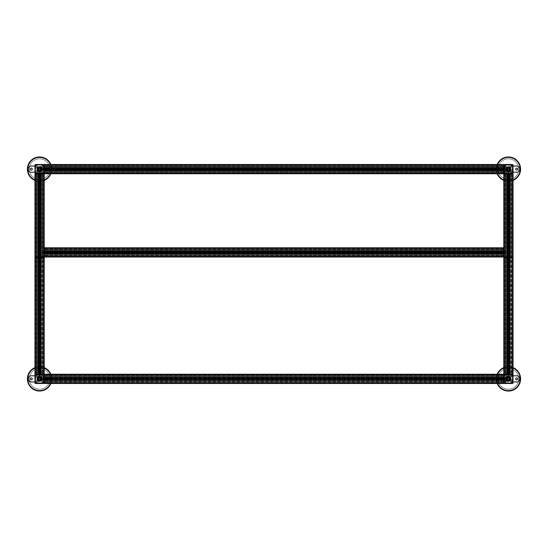 <?xml version="1.0" encoding="UTF-8"?>
<svg xmlns="http://www.w3.org/2000/svg" width="548" height="548" viewBox="0 0 548 548"><rect width="100%" height="100%" fill="white"/><g stroke="black" fill="none" stroke-linecap="round" stroke-linejoin="round"><path stroke-width="0.41" stroke-dasharray="2.74 2.06" d="M506.181 169.127A2.233 2.233 0 0 1 508.414 166.893A2.233 2.233 0 0 1 510.654 169.127A2.233 2.233 0 0 1 508.414 171.366A2.233 2.233 0 0 1 506.181 169.127A2.247 2.247 0 0 1 508.414 166.88A2.247 2.247 0 0 1 510.668 169.127A2.233 2.233 0 0 1 508.414 171.366A2.233 2.233 0 0 1 506.181 169.127A2.233 2.233 0 0 1 508.414 166.893A2.233 2.233 0 0 1 510.654 169.127A2.233 2.233 0 0 1 508.414 171.366A2.233 2.233 0 0 1 506.181 169.127A2.233 2.233 0 0 1 508.414 166.893A2.233 2.233 0 0 1 510.654 169.127A2.247 2.247 0 0 1 508.414 171.38A2.247 2.247 0 0 1 506.167 169.127M513.044 180.402A12.186 12.186 0 0 1 503.79 180.402M497.146 173.757A12.186 12.186 0 0 1 508.414 156.947A12.186 12.186 0 0 1 520.6 169.127A12.186 12.186 0 0 1 508.414 181.313A12.186 12.186 0 0 1 497.146 164.503A12.186 12.186 0 0 0 496.235 169.127M515.73 169.127A1.021 1.021 0 0 1 516.743 168.113A1.021 1.021 0 0 1 517.764 169.127A1.021 1.021 0 0 1 516.743 170.147A1.021 1.021 0 0 1 515.73 169.127M499.07 169.127A1.021 1.021 0 0 1 500.091 168.113A1.021 1.021 0 0 1 501.105 169.127A1.021 1.021 0 0 0 500.091 168.113A1.021 1.021 0 0 0 499.07 169.127A1.021 1.021 0 0 0 500.091 170.147A1.021 1.021 0 0 0 501.105 169.127A1.021 1.021 0 0 1 500.091 170.147A1.021 1.021 0 0 1 499.07 169.127M498.084 169.127A10.33 10.33 0 0 1 508.414 158.797A10.33 10.33 0 0 1 518.75 169.127A10.33 10.33 0 0 1 508.414 179.463A10.33 10.33 0 0 1 498.084 169.127A10.33 10.33 0 0 1 508.414 158.797A10.33 10.33 0 0 1 518.75 169.127A10.33 10.33 0 0 1 508.414 179.463A10.33 10.33 0 0 1 498.084 169.127M505.948 169.127L508.414 166.661L510.887 169.127A2.466 2.466 0 0 0 508.414 166.661A2.466 2.466 0 0 0 505.948 169.127A2.466 2.466 0 0 0 508.414 171.599A2.466 2.466 0 0 0 510.887 169.127M505.948 166.469L505.948 166.044L505.948 166.469A3.631 3.631 0 0 0 505.948 171.791L505.948 172.216L505.948 171.791M500.091 172.216L505.948 172.216L500.091 172.216C498.248 172.065 497.221 171.038 497.002 169.127C497.221 167.222 498.248 166.195 500.091 166.044A3.083 3.083 0 0 0 497.002 169.127A3.083 3.083 0 0 0 500.091 172.216M516.743 166.044L510.887 166.044L510.887 166.469A3.631 3.631 0 0 1 510.887 171.791L510.887 172.216L516.743 172.216C518.586 172.065 519.614 171.038 519.826 169.127M505.948 166.044L500.091 166.044L505.948 166.044M513.044 166.044L510.887 166.044L510.887 166.469M510.887 171.791L510.887 172.216L513.044 172.216M509.339 169.168A0.925 0.925 0 0 0 508.455 168.202A0.925 0.925 0 0 0 507.489 169.092A0.925 0.925 0 0 0 508.38 170.051A0.925 0.925 0 0 0 509.339 169.168M507.181 169.079A1.233 1.233 0 0 1 508.462 167.894A1.233 1.233 0 0 1 509.647 169.174A1.233 1.233 0 0 0 508.462 167.894A1.233 1.233 0 0 0 507.181 169.079A1.233 1.233 0 0 0 508.366 170.359A1.233 1.233 0 0 0 509.647 169.174A1.233 1.233 0 0 1 508.366 170.359A1.233 1.233 0 0 1 507.181 169.079M508.345 170.976A1.85 1.85 0 0 1 506.564 169.058A1.85 1.85 0 0 0 508.345 170.976A1.85 1.85 0 0 0 510.263 169.202A1.85 1.85 0 0 1 508.345 170.976M510.318 169.202A1.904 1.904 0 0 1 508.345 171.031A1.904 1.904 0 0 1 506.51 169.058A1.904 1.904 0 0 1 508.489 167.229A1.904 1.904 0 0 1 510.318 169.202M508.318 171.62L506.208 170.291L506.304 167.798L508.517 166.64L506.304 167.798L506.208 170.291L508.318 171.62L510.524 170.455L510.62 167.969L508.517 166.64L510.62 167.969L510.524 170.455L508.318 171.62M506.564 169.058A1.85 1.85 0 0 1 508.489 167.277A1.85 1.85 0 0 0 506.564 169.058M510.729 169.222L508.325 171.442A2.315 2.315 0 0 0 510.729 169.222A2.315 2.315 0 0 0 508.503 166.818L510.729 169.222M506.749 169.065A1.671 1.671 0 0 0 508.352 170.798A1.671 1.671 0 0 0 510.085 169.195A1.671 1.671 0 0 0 508.482 167.462A1.671 1.671 0 0 0 506.749 169.065M508.489 167.277A1.85 1.85 0 0 1 510.263 169.202A1.85 1.85 0 0 0 508.489 167.277M509.818 258.334L509.818 374.243L509.818 173.757L509.387 173.757L513.044 173.757L510.27 173.757L510.27 374.243L510.113 173.757L510.27 374.243L510.263 173.757L513.044 173.757L509.428 173.757L513.044 173.757L510.12 173.757L510.27 252.409L510.113 173.757L513.044 173.757L508.907 173.757L508.907 257.033L507.921 257.033L509.387 257.033L508.907 257.033L508.736 252.409L508.907 374.243L510.962 374.243L508.702 374.243L510.962 374.243L508.907 374.243L508.907 173.757L507.03 173.757L507.03 251.943L507.407 251.45L507.03 251.943L507.106 252.409L507.407 251.45L507.03 251.943L507.03 257.033L507.921 257.033L507.03 257.033L507.407 257.033L507.03 257.033L507.03 252.875L507.407 253.368L507.29 257.033L507.407 253.368L507.03 252.875L507.03 173.757L507.407 173.757L507.407 251.45L507.407 173.757L507.03 173.757L509.387 173.757L508.907 173.757L508.907 374.243L508.907 173.757L508.907 252.032L508.907 173.757L507.921 173.757L507.921 374.243L507.03 374.243L507.921 374.243L507.921 173.757L507.921 252.032L507.921 173.757L507.448 173.757L507.448 257.033L507.448 173.757L507.03 173.757L509.804 173.757L509.804 251.943L509.428 251.45L509.804 251.943L509.722 252.409L509.428 251.45L509.804 251.943L509.804 257.033L509.428 257.033L510.962 257.033L508.702 257.033L510.962 257.033L509.387 257.033L509.804 257.033L509.667 173.757L509.667 257.033L509.667 173.757L510.962 173.757L510.962 257.033L510.962 173.757L508.702 173.757L509.715 173.757L509.715 257.033L509.715 173.757L510.962 173.757L509.667 173.757L509.818 257.033L509.88 173.757L509.428 173.757L509.428 251.45L509.428 173.757L509.804 173.757L509.387 173.757L509.387 257.033L509.387 173.757L507.921 173.757L507.921 374.243L507.921 173.757L507.448 173.757L507.448 374.243L507.03 374.243L507.448 374.243L507.448 173.757L507.03 173.757L507.03 374.243L507.03 173.757L507.03 251.943L507.03 173.757L507.407 173.757L507.407 374.243L507.407 173.757L507.407 251.45L507.407 173.757L507.03 173.757L509.804 173.757L509.804 257.033M509.722 168.051L510.27 168.051L509.722 168.051L510.27 168.051L510.27 170.428L511.517 171.675L512.366 171.613L512.551 170.38L513.044 170.592L513.044 173.141A0.617 0.617 0 0 1 512.428 173.757L510.12 173.757L510.12 257.033L510.263 173.757L513.044 173.757L512.736 258.334L503.79 258.026L503.79 173.757L503.79 374.243L503.941 173.757L503.941 374.243L504.468 374.243L504.468 173.757L504.468 374.243L506.564 374.243L506.564 173.757L506.564 374.243L505.318 374.243L505.318 173.757L505.318 374.243L504.468 374.243L504.468 173.757L504.468 374.243L503.941 374.243L503.941 173.757L503.79 374.243L503.79 173.757L503.79 374.243L503.79 173.757L503.79 257.033L503.79 173.757L507.167 173.757L504.407 173.757A0.617 0.617 0 0 1 503.79 173.141L503.79 169.62L503.79 173.757L503.79 172.23L44.21 172.23L44.21 170.983L503.79 170.976L503.79 173.757L503.79 170.592L503.79 173.757L503.79 170.832L44.21 170.983L503.79 170.976L503.79 173.757L503.79 170.983L44.21 170.983L503.79 170.825L44.21 170.983L503.79 170.983L503.79 173.757L507.167 173.757L503.79 173.757L504.407 173.757L503.79 173.757L503.79 257.033L503.941 173.757L503.941 257.033L503.941 173.757L503.941 257.033L504.468 257.033L504.468 173.757L504.468 257.033L504.468 173.757L503.941 173.757L504.53 173.757L504.002 173.757L504.468 173.757L504.468 257.033L505.318 257.033L505.318 173.757L504.283 173.757L505.318 173.757L505.318 257.033L506.715 257.033L506.571 173.757L506.564 374.243L506.571 173.757L506.571 251.361L506.571 173.757L504.468 173.757L506.564 173.757L506.571 253.457L506.722 173.757L504.53 173.757L506.715 173.757L506.564 374.243L506.571 173.757L505.318 173.757L506.564 173.757L506.564 252.409L506.722 173.757L506.715 253.491L506.564 257.033L503.79 257.033L508.4 257.033L505.873 257.033L506.982 257.033L506.982 173.757L505.873 173.757L505.873 257.033L505.873 173.757L508.4 173.757L507.119 173.757L507.119 257.033L507.167 173.757L507.181 257.656L509.654 257.656L507.181 257.656M510.12 257.033L510.12 253.491L509.428 253.368L509.804 252.875L509.428 253.368L509.804 252.875L509.428 253.368L509.544 374.243L509.428 173.757L509.428 374.243L509.544 173.757L509.544 251.327L510.113 251.327L510.12 173.757L510.12 374.243L510.113 253.491L510.12 257.033L513.044 257.033L510.27 257.033L510.12 253.491L510.12 374.243L513.044 374.243L510.263 374.243L510.27 253.45L510.27 374.243L513.044 374.243L509.88 374.243L513.044 374.243L510.27 374.243L510.263 173.757L510.263 374.243L510.27 173.757L510.12 374.243L510.12 253.491L509.544 253.491L509.544 257.033M509.428 253.368L509.428 374.243L510.962 374.243L508.434 374.243L510.962 374.243L509.387 374.243L509.804 374.243L509.428 374.243L509.428 253.368M509.88 258.334L509.818 173.695L512.428 173.757L509.88 173.757L509.88 257.033L504.407 257.033L507.181 257.033L507.167 173.757L505.873 173.757L508.147 173.757L505.873 173.757L507.167 173.757L507.167 257.033L509.654 257.033L509.654 257.656M507.016 258.334L507.016 374.243L507.078 173.757L504.407 173.757L507.016 173.757L507.016 257.033M503.79 251.162L44.21 251.005L503.79 251.018L44.21 251.018L44.21 251.443L44.21 251.018L44.21 251.395L44.21 251.018L503.79 251.005L44.21 251.005L503.79 251.005L503.79 253.799L503.79 247.785L44.21 247.785L503.79 247.936L44.21 247.936L44.21 248.463L503.79 248.463L44.21 248.463L44.21 250.559L503.79 250.559L44.21 250.559L44.21 249.306L503.79 249.306L44.21 249.306L44.21 248.463L503.79 248.463L44.21 248.463L44.21 247.936L503.79 247.936L44.21 247.785L503.79 247.785L44.21 247.785L503.79 247.785L503.79 250.71L44.21 250.559L503.79 250.559L503.79 247.785L503.79 250.71L44.21 250.559L503.79 250.559L503.79 247.785L503.79 251.162L44.21 251.162L44.21 247.785L44.21 251.162L503.79 251.162L503.79 249.867L44.21 249.867L503.79 249.867L503.79 252.121L503.79 251.114L44.21 251.114L503.79 251.114L503.79 249.867L503.79 251.162L44.21 251.162L503.79 251.162L503.79 249.867L44.21 249.867L503.79 249.867L44.21 249.867L503.79 249.867L503.79 252.395L503.79 251.114L44.21 251.114L503.79 251.114L503.79 249.867L503.79 251.162L44.21 251.162M503.79 253.656L44.21 253.656L44.21 254.895L44.21 253.717L503.79 253.813L44.21 253.813L503.79 253.813L503.79 254.957L503.79 253.656L44.21 253.656L503.79 253.656L44.21 253.656L503.79 253.656L44.21 253.656L503.79 253.656L503.79 257.033L44.148 257.033L44.21 256.416L43.902 258.334L35.264 258.334L34.956 257.033L39.298 257.033L37.038 257.033L38.333 257.033L38.12 173.757L38.196 251.943L38.572 251.45L38.196 251.943L38.278 252.409L38.572 251.45L38.196 251.943L38.196 257.033L40.079 257.033L38.196 257.033L38.572 257.033L38.196 257.033L38.182 173.757L38.572 173.757L38.572 251.45L38.572 173.757L38.196 173.757L38.333 257.033L38.333 173.757L37.038 173.757L37.038 257.033L37.038 173.757L39.298 173.757L38.285 173.757L38.285 257.033L38.285 173.757L37.038 173.757L38.333 173.757L38.182 257.033L38.182 173.757L35.572 173.757L38.613 173.757L38.196 173.757L38.196 252.875L38.572 253.368L38.456 257.033L38.572 253.368L38.196 252.875L38.196 257.033M507.167 258.334L507.167 374.243L507.167 173.757L505.873 173.757L505.873 374.243L508.4 374.243L504.407 374.243L508.434 374.243L504.407 374.243L507.167 374.243L505.873 374.243L505.873 173.757L505.873 374.243L505.873 173.757L505.873 374.243L505.873 173.757L506.982 173.757L504.407 173.757L504.407 374.243L503.79 374.243L506.955 374.243L507.167 374.736L505.934 374.921L505.873 375.77L507.119 377.017L509.496 377.017L509.496 377.565L509.496 377.017L508.133 377.017L509.715 377.017L510.962 375.77L510.9 374.921L509.667 374.736L509.88 374.243L513.044 374.243L513.044 173.757L513.044 258.026L512.428 258.026L512.428 257.033L513.044 257.033L513.044 173.757L513.044 257.033L44.21 257.033L44.21 173.757L44.21 258.026L43.593 258.026L43.593 257.033L503.79 257.033L44.21 257.033L503.79 257.033L503.79 256.416L503.79 257.033L44.21 257.033L503.79 257.033L503.79 253.875L503.79 256.416L44.21 256.416M508.688 258.334L508.688 173.757L510.962 173.757L508.147 173.757L510.962 173.757L508.4 173.757L508.688 255.8M512.887 173.757L512.887 374.243L512.887 173.757M512.366 173.757L512.366 374.243L512.366 173.757M511.517 173.757L511.517 374.243L511.517 173.757M509.729 257.033L509.756 173.757L509.729 257.033M509.667 258.334L509.667 257.033M510.962 173.757L510.962 374.243L510.962 173.757M505.489 173.757L504.194 173.757L505.489 173.757L505.489 257.033L504.194 257.033L505.489 257.033L505.489 173.757L505.489 257.033L505.489 173.757L504.194 173.757L504.194 257.033L504.194 173.757L504.194 257.033L504.194 173.757L505.489 173.757L505.489 374.243L504.194 374.243L505.489 374.243L504.194 374.243L505.489 374.243L505.489 173.757L505.489 374.243L505.489 173.757L504.194 173.757L504.194 374.243L504.194 173.757L504.194 374.243L504.194 173.757L505.489 173.757L505.489 374.243L505.489 173.757M511.346 173.757L512.64 173.757L511.346 173.757L511.346 257.033L512.64 257.033L511.346 257.033L511.346 173.757L511.346 257.033L511.346 173.757L512.64 173.757L512.64 257.033L512.64 173.757L512.64 257.033L512.64 173.757L511.346 173.757L511.346 374.243L512.64 374.243L511.346 374.243L512.64 374.243L511.346 374.243L511.346 173.757L511.346 374.243L511.346 173.757L512.64 173.757L512.64 374.243L512.64 173.757L512.64 374.243L512.64 173.757L511.346 173.757L511.346 374.243L511.346 173.757M506.715 257.033L506.564 374.243L506.715 173.757L506.715 374.243L506.715 253.491L507.29 253.491L507.29 257.033M508.133 257.033L508.4 173.757L507.119 173.757L507.119 374.243L507.119 173.757L508.147 173.757L508.147 257.033M508.4 258.334L508.4 255.8M509.804 374.243L509.818 173.757M38.333 258.334L38.333 374.243L38.333 173.757L34.956 173.757L37.73 173.757L37.73 257.033L37.887 173.757L34.956 173.757L37.887 173.757L37.73 374.243L37.737 173.757L34.956 173.757L37.88 173.757L37.73 252.409L37.73 173.757L34.956 173.757L40.97 173.757L40.079 173.757L39.901 252.409L40.079 257.033L40.552 257.033L40.079 257.033L39.901 252.409L40.079 374.243L39.093 374.243L40.552 374.243L38.613 374.243L40.97 374.243L40.079 374.243L40.079 173.757L38.613 173.757L40.552 173.757L40.079 173.757L40.079 374.243L40.079 173.757L40.079 252.032L40.079 173.757L39.093 173.757L39.093 374.243L37.038 374.243L39.298 374.243L37.038 374.243L39.093 374.243L39.093 173.757L39.093 252.032L39.093 173.757L38.613 173.757L38.613 257.033L38.613 173.757L38.196 173.757L38.333 257.033M40.833 258.334L40.833 374.243L40.881 173.757L39.312 173.757L40.881 173.757L40.881 257.033L42.128 257.033L42.128 173.757L42.128 257.033L42.128 173.757L40.833 173.757L44.21 173.757L39.6 173.757L44.21 173.757L41.285 173.757L41.278 251.327L41.436 173.757L41.285 257.033L41.436 252.409L41.285 257.033L44.148 257.033L41.436 257.033L41.429 253.457L41.436 374.243L44.21 374.243L41.436 374.243L41.436 173.757L42.682 173.757L42.682 257.033L42.682 173.757L43.532 173.757L43.532 257.033L43.532 173.757L44.148 173.757L44.059 257.033L44.059 173.757L44.059 257.033L44.059 173.757L41.278 173.757L41.285 374.243L41.278 173.757L41.429 374.243L41.436 253.45L41.429 374.243L44.21 374.243L39.6 374.243L44.21 374.243L41.285 374.243L41.429 173.757L42.682 173.757L42.682 374.243L42.682 173.757L43.532 173.757L43.532 374.243L43.532 173.757L44.21 173.757L41.045 173.757L42.128 173.757L42.128 257.033L39.6 257.033L43.593 257.033L35.572 257.033L38.346 257.033L38.346 257.656L40.819 257.656L38.346 257.656M41.285 257.033L41.285 374.243L41.429 173.757L41.429 251.361L41.429 173.757L42.682 173.757L41.436 173.757L41.436 251.368L41.278 173.757L41.285 374.243L41.278 253.491L40.593 253.368L40.97 252.875L40.593 251.45L40.593 173.757L40.593 251.45L40.97 251.943L40.97 173.757L40.079 173.757L40.97 173.757L40.552 173.757L40.97 173.757L40.71 257.033M40.71 173.757L40.593 251.45L41.278 251.327L41.285 173.757L41.285 374.243L41.285 253.491L40.71 253.491L40.593 374.243L40.97 374.243L40.552 374.243L40.97 374.243L40.593 374.243L40.71 173.757L40.71 251.327L41.278 251.327L41.285 173.757M37.73 377.791L37.88 378.853L37.73 377.572L36.483 376.325L35.634 376.387L35.449 377.62L34.956 377.408L34.956 374.859A0.617 0.617 0 0 1 35.572 374.243L38.333 374.462L38.148 374.921L37.038 374.983L37.038 375.77L38.285 377.017L39.312 377.024L38.504 377.017L39.298 377.017L38.504 377.017L38.504 377.565L38.504 377.017L40.881 377.017L42.128 375.77L42.066 374.921L40.833 374.736L40.984 173.695L44.21 173.757L42.682 173.757L44.21 173.757L44.21 173.141A0.617 0.617 0 0 1 43.593 173.757L41.045 173.757L41.018 257.033L34.956 257.033L34.956 173.757L34.956 374.243L35.113 173.757L35.113 374.243L35.113 173.757L35.113 374.243L35.113 173.757L35.113 374.243L35.113 173.757L35.113 374.243L35.634 374.243L35.634 173.757L35.634 374.243L35.634 173.757L35.634 374.243L35.634 173.757L35.634 374.243L35.634 173.757L35.634 374.243L36.483 374.243L36.483 173.757L36.483 374.243L36.483 173.757L36.483 374.243L37.73 374.243L37.737 173.757L37.73 374.243L37.73 173.757L37.73 374.243L37.737 173.757L37.73 374.243L37.73 253.45L37.73 374.243L34.956 374.243L39.566 374.243L34.956 374.243L37.887 374.243L37.73 252.409L37.737 257.033L34.956 257.033L37.73 257.033L37.737 253.457L37.737 374.243L34.956 374.243L38.12 374.243L38.333 374.736L37.1 374.921L37.038 375.77L38.285 377.017L40.662 377.017L40.662 377.565L40.662 377.017L39.298 377.017L40.881 377.017L42.128 375.77L42.128 374.983L41.018 374.921L40.833 374.243L42.128 374.243L39.566 374.243L44.21 374.243L44.21 377.408L43.717 377.62L43.532 376.387L42.682 376.325L41.436 377.572L41.278 378.874L41.436 380.168L42.682 381.415L43.532 381.353L43.717 380.12L44.21 380.333L44.21 382.881A0.617 0.617 0 0 1 43.593 383.497L41.045 383.497L40.833 383.004L42.066 382.819L42.128 381.97L40.881 380.723L38.504 380.723L38.504 380.182L38.504 380.723L39.312 380.716L38.285 380.723L37.038 381.97L37.038 382.757L38.148 382.819L38.333 383.278L35.572 383.497A0.617 0.617 0 0 1 34.956 382.881L34.956 380.333L35.449 380.12L35.634 381.353L36.483 381.415L37.73 380.168L37.73 377.791L38.278 377.791M39.312 255.8L39.566 173.757L38.285 173.757L39.6 173.757L38.285 173.757L38.285 374.243L38.285 173.757L37.038 173.757L37.038 374.243L37.038 173.757L39.312 173.757L39.312 258.334M38.271 257.033L38.271 173.757L38.244 257.033M40.984 258.334L40.984 257.033M36.654 173.757L35.36 173.757L36.654 173.757L36.654 257.033L35.36 257.033L36.654 257.033L36.654 173.757L36.654 257.033L36.654 173.757L35.36 173.757L35.36 257.033L35.36 173.757L35.36 257.033L35.36 173.757L36.654 173.757L36.654 374.243L35.36 374.243L36.654 374.243L35.36 374.243L36.654 374.243L36.654 173.757L36.654 374.243L36.654 173.757L35.36 173.757L35.36 374.243L35.36 173.757L35.36 374.243L35.36 173.757L36.654 173.757L36.654 374.243L36.654 173.757M42.511 173.757L43.806 173.757L42.511 173.757L42.511 257.033L43.806 257.033L42.511 257.033L42.511 173.757L42.511 257.033L42.511 173.757L43.806 173.757L43.806 257.033L43.806 173.757L43.806 257.033L43.806 173.757L42.511 173.757L42.511 374.243L43.806 374.243L42.511 374.243L43.806 374.243L42.511 374.243L42.511 173.757L42.511 374.243L42.511 173.757L43.806 173.757L43.806 374.243L43.806 173.757L43.806 374.243L43.806 173.757L42.511 173.757L42.511 374.243L42.511 173.757M37.88 257.033L37.88 374.243L37.88 173.757L37.88 374.243L37.88 253.491L38.456 253.491L38.456 257.033M39.566 258.334L39.566 255.8M39.853 257.033L39.867 173.757L39.853 257.033M40.552 173.757L40.552 374.243L40.552 173.757M38.196 173.757L40.079 173.757L38.196 173.757L38.182 374.243L38.278 252.409L38.196 374.243L38.613 374.243L38.196 374.243L38.182 173.757L38.182 374.243L38.196 173.757L38.196 374.243L38.196 173.757L38.182 374.243L38.182 173.757L35.572 173.757A0.617 0.617 0 0 1 34.956 173.141L34.956 170.592L35.449 170.38L35.634 171.613L36.483 171.675L37.73 170.428L37.73 168.051L38.278 168.051M507.016 173.757L507.016 374.243M507.167 173.757L507.167 374.243M509.715 173.757L509.715 374.243L509.715 173.757M513.044 173.757L513.044 374.243L513.044 173.757M509.667 173.757L509.667 374.243M509.387 173.757L509.387 374.243L509.387 173.757M40.593 173.757L40.593 374.243L40.593 173.757M37.1 173.757L37.038 374.243L37.038 173.757L37.038 374.243L37.038 173.757L38.285 173.757L38.285 374.243L38.285 173.757L37.038 173.757L38.148 173.757L37.1 173.757L37.1 374.243L37.1 173.757M40.662 170.983L40.079 170.14L38.504 170.435L38.504 170.983L40.881 170.983L42.128 172.23L42.128 173.017L41.018 173.079L40.984 173.695L41.018 173.079L42.128 173.017L42.128 172.23L40.881 170.983L39.298 170.983L40.662 170.983L39.853 170.976L40.662 170.983L39.853 170.976L40.662 170.983L40.662 170.435L40.662 170.983L38.285 170.983L37.038 172.23L37.1 173.079L38.333 173.264L38.12 173.757L34.956 173.757L34.956 374.243L34.956 173.757L34.956 374.243L34.956 173.757L34.956 258.026L35.572 258.334L35.572 173.757L35.572 258.026L43.593 258.334L43.593 173.757L35.572 173.757L35.572 374.243L43.593 374.243A0.617 0.617 0 0 1 44.21 374.859L44.21 377.408L43.717 377.62L43.532 376.387L42.682 376.325L41.436 377.572L41.278 378.874L41.436 380.168L42.682 381.415L43.532 381.353L43.717 380.12L44.21 380.333L44.21 382.881L44.21 378.887L44.21 383.497L503.79 383.497L44.21 383.497L503.79 383.497L503.79 380.333L504.283 380.12L504.468 381.353L505.318 381.415L506.564 380.168L506.564 377.791L507.106 377.791M38.333 173.757L38.333 374.243M40.895 258.334L40.895 257.033M42.128 173.757L42.128 374.243L42.128 173.757M506.564 377.791L506.564 378.586L506.564 377.572L505.318 376.325L504.468 376.387L504.283 377.62L503.79 377.408L503.79 374.243L503.79 377.168L44.21 377.017L503.79 377.017L503.79 173.757L503.79 374.243L503.941 173.757L503.941 374.243L504.468 374.243L504.468 173.757L504.468 374.243L506.564 374.243L506.571 173.757L506.564 374.243L505.318 374.243L505.318 173.757L505.318 374.243L504.468 374.243L504.468 173.757L504.468 374.243L503.941 374.243L503.941 173.757L503.941 374.243L503.79 173.757L44.21 173.757L44.21 374.305L44.21 173.757L44.21 374.243L44.21 173.757L44.21 374.243L44.21 173.757L44.21 374.243L506.955 374.243L507.167 374.736L505.934 374.921L505.873 375.77L507.119 377.017L508.4 377.168L509.715 377.017L510.962 375.77L510.9 374.921L509.667 374.736L509.88 374.243L512.428 374.243A0.617 0.617 0 0 1 513.044 374.859L513.044 377.408L512.551 377.62L512.366 376.387L511.517 376.325L510.27 377.572L510.113 378.874L510.27 380.168L511.517 381.415L512.366 381.353L512.551 380.12L513.044 380.333L513.044 382.881A0.617 0.617 0 0 1 512.428 383.497L509.88 383.497L509.667 383.004L510.9 382.819L510.962 381.97L509.715 380.723L507.338 380.723L507.338 380.182L507.338 380.723L508.702 380.723L507.119 380.723L505.873 381.97L505.873 382.757L506.982 382.819L507.167 383.278L504.407 383.497A0.617 0.617 0 0 1 503.79 382.881L503.79 380.333L504.283 380.12L504.468 381.353L505.318 381.415L506.564 380.168L506.715 378.887L506.564 377.572L505.318 376.325L504.468 376.387L504.283 377.62L503.79 377.408L503.79 374.859A0.617 0.617 0 0 1 504.407 374.243L512.428 374.243A0.617 0.617 0 0 1 513.044 374.859L513.044 377.408L512.551 377.62L512.366 376.387L511.517 376.325L510.27 377.572L510.113 378.874L510.27 380.168L511.517 381.415L512.366 381.353L512.551 380.12L513.044 380.333L513.044 382.881L513.044 374.859M44.059 173.757L44.059 374.243L44.059 173.757M43.532 173.757L43.532 374.243L43.532 173.757M40.984 173.757L40.984 374.243M40.833 173.757L40.833 374.243M40.97 173.757L40.97 374.243L40.97 173.757M39.093 173.757L39.093 374.243L39.093 173.757M38.613 173.757L38.613 374.243L38.613 173.757M38.572 173.757L38.572 374.243L38.572 173.757M509.428 173.757L509.428 251.45L509.428 173.757M509.544 173.757L509.544 251.327L510.113 251.327L510.12 173.757M507.407 253.368L507.407 374.243L507.407 253.368L507.03 252.875L507.03 374.243L507.03 252.875L507.407 253.368M507.106 258.334L507.106 257.033M506.564 252.409L506.564 253.45L506.564 252.409M505.873 173.757L505.873 374.243L505.873 173.757M508.688 374.243L508.688 173.757M510.27 173.757L510.27 374.243L510.263 173.757M509.729 374.243L509.756 173.757L509.729 374.243M504.194 173.757L505.181 173.757L504.194 173.757L504.194 374.243L504.194 173.757M512.64 173.757L511.654 173.757L512.64 173.757L512.64 374.243L512.64 173.757M508.133 374.243L508.147 173.757L508.147 374.243M508.4 374.243L508.4 173.757M507.448 173.757L507.448 374.243L507.448 173.757M507.106 252.409L507.03 252.875L507.106 252.409M40.593 253.368L40.593 374.243L40.593 253.368M40.97 252.875L40.97 374.243L40.97 252.875M38.572 253.368L38.572 374.243L38.572 253.368M39.312 374.243L39.312 173.757M34.956 173.757L34.956 374.243L34.956 173.757M38.271 374.243L38.244 173.757L38.271 374.243M37.038 173.757L37.038 374.243L37.038 173.757M42.682 173.757L42.682 374.243L42.682 173.757M41.436 173.757L41.436 374.243L41.429 173.757M35.36 173.757L36.346 173.757L35.36 173.757L35.36 374.243L35.36 173.757M43.806 173.757L42.819 173.757L43.806 173.757L43.806 374.243L43.806 173.757M39.566 374.243L39.566 173.757M39.853 374.243L39.867 173.757L39.853 374.243M506.564 379.949L506.564 379.154L506.564 379.949L507.407 379.367L507.03 377.901A1.699 1.699 0 0 1 507.448 377.476L507.921 377.86L509.387 377.476A1.699 1.699 0 0 1 509.804 377.901L509.428 379.367L510.27 379.949M509.722 379.949L509.804 379.846A1.699 1.699 0 0 1 509.387 380.264L508.907 379.88A1.123 1.123 0 0 1 507.921 379.88L509.496 380.182L509.496 380.723L508.907 379.88L507.448 380.264A1.699 1.699 0 0 1 507.03 379.846L507.407 379.367A1.123 1.123 0 0 1 507.407 378.38L507.03 377.901A1.699 1.699 0 0 1 507.448 377.476L507.921 377.86A1.123 1.123 0 0 1 508.907 377.86L507.448 377.476L507.921 377.86A1.123 1.123 0 0 1 508.907 377.86L509.387 377.476A1.699 1.699 0 0 1 509.804 377.901L509.428 378.38A1.123 1.123 0 0 1 509.428 379.367L509.544 378.874A1.123 1.123 0 0 1 509.428 379.367L509.804 379.846A1.699 1.699 0 0 1 509.387 380.264L507.921 379.88L508.907 379.88A1.123 1.123 0 0 1 507.921 379.88L507.448 380.264A1.699 1.699 0 0 1 507.03 379.846L507.407 379.367L507.106 379.949M509.496 380.723L508.688 380.716L509.496 380.723M507.338 377.017L508.133 377.017L507.338 377.017L507.921 377.86L507.338 377.017L508.133 377.017L507.338 377.017M510.27 377.791L510.27 378.586L510.27 377.791L509.428 378.38A1.123 1.123 0 0 1 509.544 378.874L509.722 377.791M508.4 380.572L507.119 380.723L505.873 381.97L505.934 382.819L507.167 383.004L506.955 383.497L504.407 383.497L512.428 383.497L509.88 383.497L509.667 383.004L510.9 382.819L510.962 381.97L509.715 380.723L508.4 380.572M507.407 378.38L507.407 379.367A1.123 1.123 0 0 1 507.407 378.38L507.03 377.901L507.407 378.38M507.921 379.88L507.448 380.264L507.921 379.88M505.489 382.107L505.181 383.093L504.194 382.785L504.503 381.798L505.489 382.107L505.181 383.093L504.503 383.093L504.503 381.798L505.489 382.107M511.346 375.633L511.654 374.647L512.64 374.955L512.64 375.633L511.654 375.942L511.654 374.647L512.64 374.955L512.64 375.633L511.346 375.633M504.194 375.633L504.503 374.647L505.489 374.955L505.181 375.942L504.194 375.633L504.194 374.955L505.181 374.647L505.489 375.633L504.194 375.633M512.64 382.107L512.332 383.093L511.346 382.785L511.654 381.798L512.64 382.107L512.332 383.093L511.654 383.093L511.346 382.107L512.64 382.107M37.73 379.949L37.73 379.154L37.73 379.949L38.572 379.367L38.196 377.901A1.699 1.699 0 0 1 38.613 377.476L39.093 377.86L40.552 377.476A1.699 1.699 0 0 1 40.97 377.901L40.593 379.367L41.436 379.949M40.895 379.949L40.97 379.846A1.699 1.699 0 0 1 40.552 380.264L40.079 379.88A1.123 1.123 0 0 1 39.093 379.88L40.662 380.182L40.662 380.723L40.079 379.88L38.613 380.264A1.699 1.699 0 0 1 38.196 379.846L38.572 379.367A1.123 1.123 0 0 1 38.572 378.38L38.196 377.901A1.699 1.699 0 0 1 38.613 377.476L39.093 377.86A1.123 1.123 0 0 1 40.079 377.86L38.613 377.476L39.093 377.86A1.123 1.123 0 0 1 40.079 377.86L40.552 377.476A1.699 1.699 0 0 1 40.97 377.901L40.593 378.38A1.123 1.123 0 0 1 40.593 379.367L40.71 378.874A1.123 1.123 0 0 1 40.593 379.367L40.97 379.846A1.699 1.699 0 0 1 40.552 380.264L39.093 379.88L40.079 379.88A1.123 1.123 0 0 1 39.093 379.88L38.613 380.264A1.699 1.699 0 0 1 38.196 379.846L38.572 379.367L38.278 379.949M39.566 380.572L38.285 380.723L37.038 381.97L37.1 382.819L38.333 383.004L38.12 383.497L35.572 383.497L43.593 383.497L41.045 383.497L40.833 383.004L42.066 382.819L42.128 381.97L40.881 380.723L39.566 380.572M40.662 380.723L39.867 380.723L40.662 380.723M38.504 377.565L39.093 377.86L38.504 377.565M37.88 378.853L37.73 380.168L36.483 381.415L35.634 381.353L35.449 380.12L34.956 380.333L34.956 382.881L34.956 374.859L34.956 377.408L35.449 377.62L35.634 376.387L36.483 376.325L37.73 377.572L37.88 378.853M41.436 377.791L41.436 378.586L41.436 377.791L40.593 378.38A1.123 1.123 0 0 1 40.71 378.874L40.895 377.791M38.572 378.38L38.572 379.367A1.123 1.123 0 0 1 38.572 378.38L38.196 377.901L38.572 378.38M39.093 379.88L38.613 380.264L39.093 379.88M41.045 258.334L41.045 374.243L43.593 374.243A0.617 0.617 0 0 1 44.21 374.859L44.21 382.881A0.617 0.617 0 0 1 43.593 383.497M36.654 382.107L36.346 383.093L35.36 382.785L35.668 381.798L36.346 381.798L36.346 383.093L35.668 383.093L35.36 382.107L36.654 382.107M42.511 375.633L42.819 374.647L43.806 374.955L43.498 375.942L42.819 375.942L42.819 374.647L43.498 374.647L43.806 375.633L42.511 375.633M35.36 375.633L35.668 374.647L36.654 374.955L36.346 375.942L35.36 375.633L35.668 374.647L36.346 374.647L36.346 375.942L35.36 375.633M43.806 382.107L43.498 383.093L42.511 382.785L42.819 381.798L43.806 382.107L43.498 383.093L42.819 383.093L42.819 381.798L43.806 382.107M503.79 254.108L44.21 254.258L44.21 256.944L44.21 254.258L503.79 254.258L503.79 255.512L44.21 255.512L44.21 256.971L44.21 254.108L503.79 254.108L44.21 254.108L44.21 255.512L503.79 255.512L503.79 256.354L44.21 256.354L503.79 256.354L503.79 256.944L44.21 256.882L503.79 256.882L44.21 256.882L503.79 256.882L503.79 254.258L44.21 254.258L503.79 254.108L44.21 254.108L503.79 254.258L44.21 254.258L503.79 254.258L503.79 255.512L44.21 255.512L503.79 255.512L503.79 256.354L44.21 256.354L503.79 256.354L44.21 256.354L503.79 256.354L503.79 256.971L44.21 256.882L503.79 256.882L44.21 256.882L503.79 256.882L503.79 254.108L44.21 254.108L503.79 254.108M503.79 253.423L44.21 253.423L44.21 253.799L44.21 251.443L44.21 253.799L44.21 253.423L503.79 253.423L44.21 253.532L503.79 253.423L503.79 253.799L503.79 253.423L44.21 253.423L503.79 253.423L503.79 253.799L44.21 253.799L503.79 253.799L503.79 253.423M503.79 252.683L503.79 253.703L503.79 252.395L503.79 253.703L44.21 253.703L503.79 253.703L503.79 254.957L44.21 254.957L503.79 254.957L503.79 252.683L44.21 252.683L503.79 252.697M503.79 254.957L44.21 254.957L503.79 254.957L44.21 254.957L503.79 254.957L503.79 253.703L44.21 253.703L503.79 253.703L503.79 254.957L44.21 254.957L503.79 254.957M503.79 249.477L503.79 248.182L503.79 249.477L44.21 249.477L44.21 248.182L44.21 249.477L44.21 248.182L44.21 249.477L503.79 249.477L44.21 249.477L503.79 249.477L503.79 248.182L44.21 248.182L503.79 248.182L44.21 248.182L503.79 248.182L503.79 249.477L44.21 249.477L503.79 249.477M503.79 255.341L503.79 256.635L503.79 255.341L44.21 255.341L44.21 256.635L44.21 255.341L44.21 256.635L44.21 255.341L503.79 255.341L44.21 255.341L503.79 255.341L503.79 256.635L44.21 256.635L503.79 256.635L44.21 256.635L503.79 256.635L503.79 255.341L44.21 255.341L503.79 255.341M44.21 250.559L44.21 247.785L44.21 251.1L44.21 247.785L44.21 250.71L503.79 250.559L44.21 250.559M503.79 252.902L44.21 252.902L503.79 252.902M503.79 251.916L44.21 251.916L44.21 251.443L44.21 251.916L503.79 251.916M503.79 253.375L44.21 253.375L503.79 253.375L503.79 253.799L503.79 253.375L44.21 253.375L503.79 253.375M503.79 251.443L44.21 251.443L44.21 251.018L44.21 251.443L503.79 251.443M503.79 251.395L44.21 251.395L44.21 251.018L44.21 251.395L503.79 251.395M44.21 380.565L503.79 380.572L44.21 380.723L44.21 383.436L44.21 380.723L503.79 380.723L503.79 381.97L44.21 381.97L503.79 381.97L503.79 382.819L44.21 382.819L503.79 382.819L503.79 383.436L44.21 383.34L503.79 383.34L44.21 383.34L503.79 383.34L503.79 380.572L44.21 380.572L503.79 380.565M503.79 379.997L44.21 379.88L44.21 380.257L44.21 378.38L44.21 380.257L44.21 379.88L503.79 379.88L44.21 379.997M503.79 378.6L503.79 377.572L503.79 378.6L44.21 378.586L503.79 378.6M503.79 377.572L44.21 377.572L44.21 376.325L44.21 377.62L503.79 377.62L44.21 377.62L503.79 377.62L503.79 376.325L44.21 376.325L503.79 376.325L503.79 377.62L44.21 377.558M503.79 377.469L44.21 377.469L44.21 378.38L44.21 377.483L44.21 377.86L44.21 377.483L503.79 377.469L44.21 377.469L503.79 377.483L503.79 377.901L503.79 377.483L44.21 377.483M504.407 383.497A0.617 0.617 0 0 1 503.79 382.881L503.79 374.859L503.79 377.408L503.79 374.859L44.21 374.859M503.79 374.243L44.21 374.243L503.79 374.243M44.21 374.339L503.79 374.339L44.21 374.339M503.79 374.4L44.21 374.462L503.79 374.4M44.21 374.736L503.79 374.736L44.21 374.736M503.79 374.921L44.21 374.983L503.79 374.921M44.21 375.77L44.21 377.017L44.21 375.77L503.79 375.77L44.21 375.77M44.21 377.168L503.79 377.175M503.79 377.017L44.21 377.017L503.79 377.024M503.79 377.62L44.21 377.62M503.79 376.325L44.21 376.325L503.79 376.325M503.79 379.141L503.79 380.168L503.79 379.141L44.21 379.141L503.79 379.154M503.79 380.168L44.21 380.168L44.21 381.415L44.21 380.12L503.79 380.12L44.21 380.12L503.79 380.12L503.79 381.415L44.21 381.415L503.79 381.415L503.79 380.12L44.21 380.182M503.79 380.271L44.21 380.271M503.79 380.723L44.21 380.716L503.79 380.723M503.79 382.819L44.21 382.819L503.79 382.819M503.79 380.12L44.21 380.12M503.79 381.415L44.21 381.415L503.79 381.415M503.79 375.942L503.79 374.647L503.79 375.942L44.21 375.942L44.21 374.647L44.21 375.942L503.79 375.942M503.79 381.798L503.79 383.093L503.79 381.798L44.21 381.798L44.21 383.093L44.21 381.798L503.79 381.798M503.79 374.647L503.79 375.633L503.79 374.647L44.21 374.647L503.79 374.647M503.79 379.839L503.79 377.901L503.79 380.257L503.79 379.839L44.21 379.839L503.79 379.839M503.79 383.093L503.79 382.107L503.79 383.093L44.21 383.093L503.79 383.093M503.79 378.853L44.21 378.853M44.21 377.86L503.79 377.86L44.21 377.86M503.79 379.367L44.21 379.367L503.79 379.367M503.79 378.38L44.21 378.38L503.79 378.38M503.79 380.257L44.21 380.257L503.79 380.257M503.79 377.901L44.21 377.901L503.79 377.901M503.79 170.257L44.21 170.14L44.21 170.517L44.21 169.147L44.21 171.675L44.21 168.633L44.21 173.141L44.21 167.832L44.21 173.757L44.21 167.743L44.21 170.517L44.21 170.14L503.79 170.14L44.21 170.14L503.79 170.14L44.21 170.257L503.79 170.14L503.79 170.517L44.21 170.531L503.79 170.531L44.21 170.531L503.79 170.531L44.21 170.517L503.79 170.517L503.79 169.147L503.79 170.428L44.21 170.428L44.21 171.675L44.21 170.38L503.79 170.38L44.21 170.38L503.79 170.38L503.79 171.675L44.21 171.675L503.79 171.675L503.79 170.38L44.21 170.38L503.79 170.442L503.79 168.859L503.79 170.428L44.21 170.428L503.79 170.38L44.21 170.38L503.79 170.38L503.79 171.675L44.21 171.675L503.79 171.675L44.21 171.675L503.79 171.675L503.79 170.428L44.21 170.531L503.79 170.531L44.21 170.531L503.79 170.531L503.79 170.14L44.21 170.257M503.79 167.832L503.79 168.846L503.79 167.832L44.21 167.88L44.21 166.585L44.21 169.113L44.21 166.585L44.21 167.88L503.79 167.832L44.21 167.88L503.79 167.88L503.79 166.585L44.21 166.585L503.79 166.585L503.79 167.88L44.21 167.88L503.79 167.88L503.79 169.113L503.79 167.832L44.21 167.88L503.79 167.88L503.79 166.585L44.21 166.585L503.79 166.585L44.21 166.585L503.79 166.585L503.79 167.88L44.21 167.88L503.79 167.88L503.79 169.147L503.79 167.832L44.21 167.88L503.79 167.88L503.79 166.585L44.21 166.585L503.79 166.585L44.21 166.585L503.79 166.585L503.79 167.832L44.21 167.729L44.21 165.119L44.21 167.791L44.21 164.503L44.21 167.729L503.79 167.729L44.21 167.729L503.79 167.818L503.79 166.585L503.79 167.88L44.21 167.818M509.496 170.983L508.907 170.14L507.338 170.435L507.338 170.983L509.715 170.983L510.962 172.23L510.962 173.017L509.852 173.079L509.818 173.695L509.852 173.079L510.962 173.017L510.962 172.23L509.715 170.983L508.133 170.983L509.496 170.983L508.702 170.983L509.496 170.983L508.702 170.983L509.496 170.983L509.496 170.435L509.496 170.983L507.119 170.983L505.873 172.23L505.934 173.079L507.167 173.264L506.955 173.757L504.407 173.757A0.617 0.617 0 0 1 503.79 173.141L503.79 165.119L503.79 167.667L504.283 167.88L504.468 166.647L505.318 166.585L506.564 167.832L506.715 169.113L506.564 170.428L505.318 171.675L504.468 171.613L504.283 170.38L503.79 170.592L503.79 173.141L503.79 168.633L503.79 170.592L504.468 170.565L504.53 171.675L505.318 171.675L506.564 170.428L506.715 169.147L506.564 170.209L506.564 167.832L505.318 166.585L504.53 166.585L504.468 167.695L503.79 167.729L503.79 164.503L44.21 164.503L503.79 164.503L44.21 164.503L503.79 164.503L44.21 164.503L503.79 164.503L44.21 164.503L503.79 164.503L503.79 167.435L44.21 167.277L503.79 167.284L503.79 164.503L503.79 167.435L44.21 167.277L503.79 167.284L503.79 164.503L503.79 167.428L44.21 167.277L503.79 167.277L503.79 164.503L503.79 167.667L503.79 164.503L44.21 164.503L44.21 167.667L44.21 165.119L44.21 167.667L43.717 167.88L43.532 166.647L42.682 166.585L41.436 167.832L41.436 170.209L41.278 169.127L41.436 167.832L42.682 166.585L43.532 166.647L43.717 167.88L44.21 167.667L44.21 165.119L44.21 173.757L503.79 173.757L44.21 173.757L503.79 173.757L44.21 173.757L503.79 173.757L44.21 173.757L503.79 173.757L44.21 173.757L503.79 173.757L44.21 173.757L44.21 170.592L44.21 173.141A0.617 0.617 0 0 1 43.593 173.757L43.593 257.033L44.21 257.033M503.79 164.66L44.21 164.564L44.21 164.996L44.21 164.503L44.21 165.181L44.21 164.66L503.79 164.66M503.79 165.181L44.21 164.996L44.21 166.03L44.21 164.722L44.21 167.277L44.21 165.181L503.79 165.181M503.79 166.03L44.21 166.03L44.21 167.284L44.21 165.243L44.21 167.435L44.21 166.03L503.79 166.03M503.79 173.6L44.21 173.661L44.21 173.264L44.21 173.695L44.21 173.079L44.21 173.6L503.79 173.6M503.79 173.079L44.21 173.264L44.21 172.058L44.21 173.538L44.21 172.058L44.21 173.353L44.21 172.367L44.21 173.079L503.79 173.079M44.21 170.983L44.21 173.017L44.21 170.976L44.21 172.23L503.79 172.23L44.21 172.23L503.79 172.23L44.21 172.23L503.79 172.23L503.79 170.983L44.21 170.983L503.79 170.825L44.21 170.976M503.79 166.202L503.79 164.907L503.79 166.202L44.21 166.202L44.21 164.907L44.21 166.202L44.21 164.907L44.21 166.202L44.21 164.907L44.21 166.202L503.79 166.202L44.21 166.202L503.79 166.202L503.79 164.907L44.21 164.907L503.79 164.907L44.21 164.907L503.79 164.907L503.79 166.202L44.21 166.202L503.79 166.202L44.21 166.202L503.79 166.202L503.79 164.907L44.21 164.907L503.79 164.907L44.21 164.907L503.79 164.907L503.79 166.202L44.21 166.202L503.79 166.202M503.79 168.633L503.79 167.743L503.79 168.633L44.21 168.633L44.21 167.743L44.21 168.633L503.79 168.633L503.79 168.161L44.21 168.161L44.21 167.743L44.21 168.161L503.79 168.161L503.79 167.743L44.21 167.743L44.21 168.12L44.21 167.743L503.79 167.743L503.79 168.12L44.21 168.12L503.79 168.12L503.79 167.743L503.79 169.62L44.21 169.62L503.79 169.62L503.79 168.633L44.21 168.633L503.79 168.633L503.79 168.161L44.21 168.161L503.79 168.161L503.79 167.743L44.21 167.743L503.79 167.743L503.79 168.12L44.21 168.12L503.79 168.12L503.79 167.743L503.79 169.62L44.21 169.62L503.79 169.62L503.79 168.633L44.21 168.633L503.79 168.633M503.79 173.353L44.21 173.353L44.21 172.058L44.21 173.353L503.79 173.353L44.21 173.353L503.79 173.353L44.21 173.353L503.79 173.353L44.21 173.353L503.79 173.353L503.79 172.058L44.21 172.058L44.21 173.045L44.21 172.058L503.79 172.058L44.21 172.058L503.79 172.058L503.79 173.045L503.79 172.058L44.21 172.058L503.79 172.058L44.21 172.058L503.79 172.058L503.79 173.353L44.21 173.353L503.79 173.353M503.79 170.099L44.21 170.099L503.79 170.099L44.21 170.099L503.79 170.099L503.79 169.62L503.79 170.517L44.21 170.517L503.79 170.442L503.79 171.675L503.79 170.38L44.21 170.38L503.79 170.442L503.79 169.147L503.79 170.428L44.21 170.428L503.79 170.38L44.21 170.38L503.79 170.38L503.79 171.675L44.21 171.675L503.79 171.675L44.21 171.675L503.79 171.675L503.79 170.428L44.21 170.531L503.79 170.531L44.21 170.531L503.79 170.517L503.79 170.099L44.21 170.099L503.79 170.099M503.79 167.729L44.21 167.729M503.79 167.277L44.21 167.277L503.79 167.284M503.79 164.503L44.21 164.503L503.79 164.503M503.79 167.88L44.21 167.88M503.79 166.585L44.21 166.585L503.79 166.585M503.79 170.38L503.79 171.675L503.79 170.38L44.21 170.38M503.79 171.675L44.21 171.675L503.79 171.675M503.79 164.907L503.79 165.893L503.79 164.907L44.21 164.907L503.79 164.907M503.79 168.846L44.21 168.846L503.79 168.859M503.79 169.113L44.21 169.113M503.79 169.401L44.21 169.414L503.79 169.414M503.79 167.428L44.21 167.435L503.79 167.428M503.79 172.058L44.21 172.058L503.79 172.058M503.79 169.62L44.21 169.62L503.79 169.62M503.79 170.517L44.21 170.517M503.79 168.161L44.21 168.161L503.79 168.161M503.79 167.743L44.21 167.743L503.79 167.743M503.79 168.12L44.21 168.12L503.79 168.12M44.21 252.142L503.79 252.142M503.79 251.005L44.21 251.018M503.79 247.785L44.21 247.785M503.79 247.936L44.21 247.936L503.79 247.936M503.79 248.463L44.21 248.463L503.79 248.463M503.79 249.306L44.21 249.306L503.79 249.306M503.79 249.867L44.21 249.867L503.79 249.867M503.79 256.416L503.79 253.813L44.21 253.656M503.79 254.258L44.21 254.258L503.79 254.258M503.79 256.354L44.21 256.354L503.79 256.354M503.79 253.813L44.21 253.84M503.79 248.182L503.79 249.169L503.79 248.182L44.21 248.182L503.79 248.182M503.79 256.635L503.79 255.649L503.79 256.635L44.21 256.635L503.79 256.635M503.79 252.395L44.21 252.395M503.79 250.71L44.21 250.71L503.79 250.71M503.79 253.799L44.21 253.799L503.79 253.799M506.564 170.209L507.407 169.62L507.03 168.154A1.699 1.699 0 0 1 507.448 167.736L507.921 168.12A1.123 1.123 0 0 1 508.907 168.12L509.387 167.736L507.921 168.12L508.907 168.12L507.338 167.818L507.338 167.277L507.921 168.12L509.387 167.736A1.699 1.699 0 0 1 509.804 168.154L509.428 168.633L509.804 168.154L509.428 168.633L509.804 168.154L509.428 168.633L509.804 170.099A1.699 1.699 0 0 1 509.387 170.524L508.907 170.14A1.123 1.123 0 0 1 507.921 170.14L509.387 170.524L508.907 170.14L507.448 170.524L507.921 170.14L507.448 170.524L507.921 170.14L509.387 170.524L508.907 170.14A1.123 1.123 0 0 1 507.921 170.14L507.448 170.524A1.699 1.699 0 0 1 507.03 170.099L507.407 169.62L507.03 168.154A1.699 1.699 0 0 1 507.448 167.736L508.907 168.12L509.496 167.277L509.496 167.818L509.496 167.277L508.702 167.277L509.496 167.277M506.564 168.051L507.106 168.051M509.496 167.818L508.907 168.12L509.387 167.736A1.699 1.699 0 0 1 509.804 168.154L509.428 168.633A1.123 1.123 0 0 1 509.544 169.127L509.428 168.633A1.123 1.123 0 0 1 509.428 169.62L509.544 169.127A1.123 1.123 0 0 1 509.428 169.62L509.428 168.633L509.722 170.209L510.27 170.209L510.27 169.414L510.27 170.209L510.27 169.414L510.27 170.209L510.27 169.414L510.27 170.209L509.722 170.209L510.27 170.209M509.722 170.209L509.428 169.62L509.804 170.099A1.699 1.699 0 0 1 509.387 170.524L509.496 170.435M507.338 167.818L507.338 167.277L509.715 167.277L510.962 166.03L510.9 165.181L509.667 164.996L509.88 164.503L512.428 164.503A0.617 0.617 0 0 1 513.044 165.119L513.044 173.141L513.044 170.592L512.551 170.38L512.366 171.613L511.517 171.675L510.27 170.428L510.27 168.051M507.338 169.448L507.03 170.099L507.407 168.633L507.407 169.62A1.123 1.123 0 0 1 507.407 168.633L507.338 169.709M506.955 258.334L506.955 374.243L507.167 173.264L505.934 173.079L505.873 172.23L507.119 170.983L508.147 170.976L507.338 170.983L508.133 170.983L507.338 170.983L507.448 170.524A1.699 1.699 0 0 1 507.03 170.099L507.407 169.62L507.106 170.209M504.407 164.503L506.955 164.503L504.407 164.503A0.617 0.617 0 0 0 503.79 165.119A0.617 0.617 0 0 1 504.407 164.503L512.428 164.503L509.88 164.503L509.667 164.996L510.9 165.181L510.962 166.03L509.715 167.277L507.338 167.277M507.338 170.983L507.338 170.435M507.407 168.633L507.407 169.62A1.123 1.123 0 0 1 507.407 168.633L507.03 168.154L507.407 168.633M508.907 168.12L507.921 168.12A1.123 1.123 0 0 1 508.907 168.12M507.448 167.736L507.921 168.12L507.448 167.736M507.921 170.14L507.448 170.524L507.921 170.14M507.119 167.277L508.133 167.277L507.119 167.277L505.873 166.03L507.119 167.277M505.873 165.243L505.873 166.03L505.873 165.243M506.982 165.181L505.934 165.181L506.982 165.181M507.167 164.722L512.428 165.119L512.428 173.141L504.407 173.141L504.407 165.119L509.654 165.119L509.654 164.653L507.243 164.653L507.181 165.119L507.167 164.722M510.27 167.832L510.27 168.846L510.27 167.832L511.517 166.585L510.27 167.832M512.305 166.585L511.517 166.585L512.305 166.585M512.366 167.695L512.366 166.647L512.366 167.695M513.044 165.119L513.044 167.667L513.044 165.119A0.617 0.617 0 0 0 512.428 164.503M505.489 172.367L505.181 173.353L504.194 173.045L504.503 172.058L505.489 172.367L505.489 173.045L504.503 173.353L504.194 172.367L505.489 172.367M511.346 165.893L511.654 164.907L512.64 165.215L512.332 166.202L511.346 165.893L511.346 165.215L512.332 164.907L512.64 165.893L511.346 165.893M504.194 165.893L504.503 164.907L505.489 165.215L505.181 166.202L504.194 165.893L504.194 165.215L505.181 164.907L505.489 165.893L504.194 165.893M512.64 172.367L512.332 173.353L511.346 173.045L511.654 172.058L512.64 172.367L512.64 173.045L511.654 173.353L511.346 172.367L512.64 172.367M509.804 168.154L509.428 168.633L509.804 168.154M37.73 170.209L38.278 170.209L37.73 170.209L37.737 169.401L37.73 170.209L37.737 169.401L37.73 170.209L37.73 169.414L37.73 170.209L38.572 169.62L38.196 168.154A1.699 1.699 0 0 1 38.613 167.736L39.093 168.12A1.123 1.123 0 0 1 40.079 168.12L40.552 167.736L39.093 168.12L40.079 168.12L38.504 167.818L38.504 167.277L39.093 168.12L40.552 167.736A1.699 1.699 0 0 1 40.97 168.154L40.593 168.633L40.97 168.154L40.593 168.633L40.97 168.154L40.593 168.633L40.97 170.099A1.699 1.699 0 0 1 40.552 170.524L40.079 170.14A1.123 1.123 0 0 1 39.093 170.14L40.552 170.524L40.079 170.14L38.613 170.524L39.093 170.14L38.613 170.524L39.093 170.14L40.552 170.524L40.079 170.14A1.123 1.123 0 0 1 39.093 170.14L38.613 170.524A1.699 1.699 0 0 1 38.196 170.099L38.572 169.62L38.196 168.154A1.699 1.699 0 0 1 38.613 167.736L40.079 168.12L40.662 167.277L40.662 167.818L40.662 167.277L39.867 167.277L40.662 167.277M37.73 168.051L37.737 169.401L37.73 167.832L36.483 166.585L35.634 166.647L35.449 167.88L34.956 167.667L34.956 165.119A0.617 0.617 0 0 1 35.572 164.503L38.12 164.503L38.333 164.996L37.1 165.181L37.038 166.03L38.285 167.277L39.566 167.428L40.881 167.277L42.128 166.03L42.066 165.181L40.833 164.996L41.045 164.503L43.593 164.503A0.617 0.617 0 0 1 44.21 165.119A0.617 0.617 0 0 0 43.593 164.503L41.045 164.503L40.833 164.996L42.066 165.181L42.128 166.03L40.881 167.277L39.6 167.428L38.285 167.277L37.038 166.03L37.1 165.181L38.333 164.996L38.12 164.503L35.572 164.503L43.593 164.503M40.662 167.818L40.079 168.12L40.552 167.736A1.699 1.699 0 0 1 40.97 168.154L40.593 168.633A1.123 1.123 0 0 1 40.71 169.127L40.593 168.633A1.123 1.123 0 0 1 40.593 169.62L40.71 169.127A1.123 1.123 0 0 1 40.593 169.62L40.593 168.633L40.895 170.209L41.436 170.209M40.895 168.051L41.436 168.051M40.895 170.209L40.593 169.62L40.97 170.099A1.699 1.699 0 0 1 40.552 170.524L40.662 170.435M38.504 169.448L38.196 170.099L38.572 168.633L38.572 169.62A1.123 1.123 0 0 1 38.572 168.633L38.504 169.709M38.12 258.334L38.12 374.243L38.333 173.264L37.1 173.079L37.038 172.23L38.285 170.983L39.298 170.983L38.504 170.983L39.298 170.983L38.504 170.983L38.613 170.524A1.699 1.699 0 0 1 38.196 170.099L38.572 169.62L38.278 170.209M38.504 170.983L38.504 170.435M38.504 167.818L38.504 167.277M41.285 169.147L41.436 170.428L42.682 171.675L43.47 171.675L43.532 170.565L44.21 170.592L43.717 170.38L43.532 171.613L42.682 171.675L41.436 170.428L41.285 169.147M37.737 169.401L37.73 167.832L36.483 166.585L35.634 166.647L35.449 167.88L34.956 167.667L34.956 165.119L34.956 173.141L34.956 170.592L35.449 170.38L35.634 171.613L36.483 171.675L37.73 170.428L37.73 169.414M38.572 168.633L38.572 169.62A1.123 1.123 0 0 1 38.572 168.633L38.196 168.154L38.572 168.633M40.079 168.12L39.093 168.12A1.123 1.123 0 0 1 40.079 168.12M38.613 167.736L39.093 168.12L38.613 167.736M39.093 170.14L38.613 170.524L39.093 170.14M36.654 172.367L36.346 173.353L35.36 173.045L35.36 172.367L36.346 172.058L36.346 173.353L35.36 173.045L35.36 172.367L36.654 172.367M42.511 165.893L42.819 164.907L43.806 165.215L43.806 165.893L42.819 166.202L42.819 164.907L43.806 165.215L43.806 165.893L42.511 165.893M35.36 165.893L35.668 164.907L36.654 165.215L36.346 166.202L35.36 165.893L35.36 165.215L36.346 164.907L36.654 165.893L35.36 165.893M43.806 172.367L43.498 173.353L42.511 173.045L42.819 172.058L43.806 172.367L43.806 173.045L42.819 173.353L42.511 172.367L43.806 172.367M40.97 168.154L40.593 168.633L40.97 168.154M37.346 169.127A2.233 2.233 0 0 1 39.586 166.893A2.233 2.233 0 0 1 41.819 169.127A2.233 2.233 0 0 1 39.586 171.366A2.233 2.233 0 0 1 37.346 169.127A2.247 2.247 0 0 1 39.586 166.88A2.247 2.247 0 0 1 41.833 169.127A2.233 2.233 0 0 1 39.586 171.366A2.233 2.233 0 0 1 37.346 169.127A2.233 2.233 0 0 1 39.586 166.893A2.233 2.233 0 0 1 41.819 169.127A2.233 2.233 0 0 1 39.586 171.366A2.233 2.233 0 0 1 37.346 169.127A2.233 2.233 0 0 1 39.586 166.893A2.233 2.233 0 0 1 41.819 169.127A2.247 2.247 0 0 1 39.586 171.38A2.247 2.247 0 0 1 37.333 169.127M51.765 169.127A12.186 12.186 0 0 0 50.854 164.503A12.186 12.186 0 0 1 39.586 181.313A12.186 12.186 0 0 1 27.4 169.127A12.186 12.186 0 0 1 39.586 156.947A12.186 12.186 0 0 1 50.854 173.757M44.21 180.402A12.186 12.186 0 0 1 34.956 180.402M46.895 169.127A1.021 1.021 0 0 1 47.909 168.113A1.021 1.021 0 0 1 48.93 169.127A1.021 1.021 0 0 0 47.909 168.113A1.021 1.021 0 0 0 46.895 169.127A1.021 1.021 0 0 0 47.909 170.147A1.021 1.021 0 0 0 48.93 169.127A1.021 1.021 0 0 1 47.909 170.147A1.021 1.021 0 0 1 46.895 169.127M30.236 169.127A1.021 1.021 0 0 1 31.257 168.113A1.021 1.021 0 0 1 32.27 169.127A1.021 1.021 0 0 1 31.257 170.147A1.021 1.021 0 0 1 30.236 169.127M29.25 169.127A10.33 10.33 0 0 1 39.586 158.797A10.33 10.33 0 0 1 49.916 169.127A10.33 10.33 0 0 1 39.586 179.463A10.33 10.33 0 0 1 29.25 169.127A10.33 10.33 0 0 1 39.586 158.797A10.33 10.33 0 0 1 49.916 169.127A10.33 10.33 0 0 1 39.586 179.463A10.33 10.33 0 0 1 29.25 169.127M42.052 171.791L42.052 172.216L47.909 172.216A3.083 3.083 0 0 0 50.998 169.127A3.083 3.083 0 0 0 47.909 166.044L42.052 166.044L42.052 166.469A3.631 3.631 0 0 1 42.052 171.791L42.052 172.216L47.909 172.216C49.752 172.065 50.779 171.038 50.998 169.127C50.779 167.222 49.752 166.195 47.909 166.044L42.052 166.044L42.052 166.469M37.113 169.127L39.586 166.661L42.052 169.127A2.466 2.466 0 0 0 39.586 166.661A2.466 2.466 0 0 0 37.113 169.127A2.466 2.466 0 0 0 39.586 171.599A2.466 2.466 0 0 0 42.052 169.127M37.113 166.469L37.113 166.044L37.113 166.469A3.631 3.631 0 0 0 37.113 171.791L37.113 172.216L37.113 171.791M28.174 169.127C28.386 171.038 29.414 172.065 31.257 172.216L34.956 172.216M34.956 166.044L31.257 166.044M506.181 378.874A2.233 2.233 0 0 1 508.414 376.634A2.233 2.233 0 0 1 510.654 378.874A2.233 2.233 0 0 1 508.414 381.107A2.233 2.233 0 0 1 506.181 378.874A2.247 2.247 0 0 1 508.414 376.62A2.247 2.247 0 0 1 510.668 378.874A2.233 2.233 0 0 1 508.414 381.107A2.233 2.233 0 0 1 506.181 378.874A2.233 2.233 0 0 1 508.414 376.634A2.233 2.233 0 0 1 510.654 378.874A2.233 2.233 0 0 1 508.414 381.107A2.233 2.233 0 0 1 506.181 378.874A2.233 2.233 0 0 1 508.414 376.634A2.233 2.233 0 0 1 510.654 378.874A2.247 2.247 0 0 1 508.414 381.12A2.247 2.247 0 0 1 506.167 378.874M497.146 383.497A12.186 12.186 0 0 1 508.414 366.687A12.186 12.186 0 0 1 520.6 378.874A12.186 12.186 0 0 1 508.414 391.053A12.186 12.186 0 0 1 497.146 374.243A12.186 12.186 0 0 0 496.235 378.874M515.73 378.874A1.021 1.021 0 0 1 516.743 377.853A1.021 1.021 0 0 1 517.764 378.874A1.021 1.021 0 0 1 516.743 379.887A1.021 1.021 0 0 1 515.73 378.874M499.07 378.874A1.021 1.021 0 0 1 500.091 377.853A1.021 1.021 0 0 1 501.105 378.874A1.021 1.021 0 0 0 500.091 377.853A1.021 1.021 0 0 0 499.07 378.874A1.021 1.021 0 0 0 500.091 379.887A1.021 1.021 0 0 0 501.105 378.874A1.021 1.021 0 0 1 500.091 379.887A1.021 1.021 0 0 1 499.07 378.874M498.084 378.874A10.33 10.33 0 0 1 508.414 368.537A10.33 10.33 0 0 1 518.75 378.874A10.33 10.33 0 0 1 508.414 389.203A10.33 10.33 0 0 1 498.084 378.874A10.33 10.33 0 0 1 508.414 368.537A10.33 10.33 0 0 1 518.75 378.874A10.33 10.33 0 0 1 508.414 389.203A10.33 10.33 0 0 1 498.084 378.874M505.948 378.874L508.414 376.401L510.887 378.874A2.466 2.466 0 0 0 508.414 376.401A2.466 2.466 0 0 0 505.948 378.874A2.466 2.466 0 0 0 508.414 381.34A2.466 2.466 0 0 0 510.887 378.874M505.948 376.209L505.948 375.784L505.948 376.209A3.631 3.631 0 0 0 505.948 381.531L505.948 381.956L505.948 381.531M500.091 381.956L505.948 381.956L500.091 381.956C498.248 381.805 497.221 380.778 497.002 378.874C497.221 376.962 498.248 375.935 500.091 375.784A3.083 3.083 0 0 0 497.002 378.874A3.083 3.083 0 0 0 500.091 381.956M516.743 375.784L510.887 375.784L510.887 376.209A3.631 3.631 0 0 1 510.887 381.531L510.887 381.956L516.743 381.956M505.948 375.784L500.091 375.784L505.948 375.784M513.044 375.784L510.887 375.784L510.887 376.209M510.887 381.531L510.887 381.956L513.044 381.956M503.79 367.598A12.186 12.186 0 0 1 513.044 367.598A12.186 12.186 0 0 0 503.79 367.598M37.346 378.874A2.233 2.233 0 0 1 39.586 376.634A2.233 2.233 0 0 1 41.819 378.874A2.233 2.233 0 0 1 39.586 381.107A2.233 2.233 0 0 1 37.346 378.874A2.247 2.247 0 0 1 39.586 376.62A2.247 2.247 0 0 1 41.833 378.874A2.233 2.233 0 0 1 39.586 381.107A2.233 2.233 0 0 1 37.346 378.874A2.233 2.233 0 0 1 39.586 376.634A2.233 2.233 0 0 1 41.819 378.874A2.233 2.233 0 0 1 39.586 381.107A2.233 2.233 0 0 1 37.346 378.874A2.233 2.233 0 0 1 39.586 376.634A2.233 2.233 0 0 1 41.819 378.874A2.247 2.247 0 0 1 39.586 381.12A2.247 2.247 0 0 1 37.333 378.874M51.765 378.874A12.186 12.186 0 0 0 50.854 374.243A12.186 12.186 0 0 1 39.586 391.053A12.186 12.186 0 0 1 27.4 378.874A12.186 12.186 0 0 1 39.586 366.687A12.186 12.186 0 0 1 50.854 383.497M46.895 378.874A1.021 1.021 0 0 1 47.909 377.853A1.021 1.021 0 0 1 48.93 378.874A1.021 1.021 0 0 0 47.909 377.853A1.021 1.021 0 0 0 46.895 378.874A1.021 1.021 0 0 0 47.909 379.887A1.021 1.021 0 0 0 48.93 378.874A1.021 1.021 0 0 1 47.909 379.887A1.021 1.021 0 0 1 46.895 378.874M30.236 378.874A1.021 1.021 0 0 1 31.257 377.853A1.021 1.021 0 0 1 32.27 378.874A1.021 1.021 0 0 1 31.257 379.887A1.021 1.021 0 0 1 30.236 378.874M29.25 378.874A10.33 10.33 0 0 1 39.586 368.537A10.33 10.33 0 0 1 49.916 378.874A10.33 10.33 0 0 1 39.586 389.203A10.33 10.33 0 0 1 29.25 378.874A10.33 10.33 0 0 1 39.586 368.537A10.33 10.33 0 0 1 49.916 378.874A10.33 10.33 0 0 1 39.586 389.203A10.33 10.33 0 0 1 29.25 378.874M42.052 381.531L42.052 381.956L47.909 381.956A3.083 3.083 0 0 0 50.998 378.874A3.083 3.083 0 0 0 47.909 375.784L42.052 375.784L42.052 376.209A3.631 3.631 0 0 1 42.052 381.531L42.052 381.956L47.909 381.956C49.752 381.805 50.779 380.778 50.998 378.874C50.779 376.962 49.752 375.935 47.909 375.784L42.052 375.784L42.052 376.209M37.113 378.874L39.586 376.401L42.052 378.874A2.466 2.466 0 0 0 39.586 376.401A2.466 2.466 0 0 0 37.113 378.874A2.466 2.466 0 0 0 39.586 381.34A2.466 2.466 0 0 0 42.052 378.874M37.113 376.209L37.113 375.784L37.113 376.209A3.631 3.631 0 0 0 37.113 381.531L37.113 381.956L37.113 381.531M28.414 380.072L31.257 381.956L34.956 381.956M34.956 375.784L31.257 375.784M34.956 367.598A12.186 12.186 0 0 1 44.21 367.598A12.186 12.186 0 0 0 34.956 367.598M40.511 169.168A0.925 0.925 0 0 0 39.62 168.202A0.925 0.925 0 0 0 38.661 169.092A0.925 0.925 0 0 0 39.545 170.051A0.925 0.925 0 0 0 40.511 169.168M38.353 169.079A1.233 1.233 0 0 1 39.634 167.894A1.233 1.233 0 0 1 40.819 169.174A1.233 1.233 0 0 0 39.634 167.894A1.233 1.233 0 0 0 38.353 169.079A1.233 1.233 0 0 0 39.538 170.359A1.233 1.233 0 0 0 40.819 169.174A1.233 1.233 0 0 1 39.538 170.359A1.233 1.233 0 0 1 38.353 169.079M39.511 170.976A1.85 1.85 0 0 1 37.737 169.058A1.85 1.85 0 0 0 39.511 170.976A1.85 1.85 0 0 0 41.436 169.202A1.85 1.85 0 0 1 39.511 170.976M41.49 169.202A1.904 1.904 0 0 1 39.511 171.031A1.904 1.904 0 0 1 37.682 169.058A1.904 1.904 0 0 1 39.655 167.229A1.904 1.904 0 0 1 41.49 169.202M39.483 171.62L37.38 170.291L37.476 167.798L39.682 166.64L37.476 167.798L37.38 170.291L39.483 171.62L41.696 170.455L41.792 167.969L39.682 166.64L41.792 167.969L41.696 170.455L39.483 171.62M37.737 169.058A1.85 1.85 0 0 1 39.655 167.277A1.85 1.85 0 0 0 37.737 169.058M41.895 169.222L39.497 171.442A2.315 2.315 0 0 0 41.895 169.222A2.315 2.315 0 0 0 39.675 166.818L41.895 169.222M37.915 169.065A1.671 1.671 0 0 0 39.518 170.798A1.671 1.671 0 0 0 41.251 169.195A1.671 1.671 0 0 0 39.648 167.462A1.671 1.671 0 0 0 37.915 169.065M39.655 167.277A1.85 1.85 0 0 1 41.436 169.202A1.85 1.85 0 0 0 39.655 167.277M509.339 378.908A0.925 0.925 0 0 0 508.455 377.949A0.925 0.925 0 0 0 507.489 378.832A0.925 0.925 0 0 0 508.38 379.798A0.925 0.925 0 0 0 509.339 378.908M507.181 378.826A1.233 1.233 0 0 1 508.462 377.64A1.233 1.233 0 0 1 509.647 378.921A1.233 1.233 0 0 0 508.462 377.64A1.233 1.233 0 0 0 507.181 378.826A1.233 1.233 0 0 0 508.366 380.107A1.233 1.233 0 0 0 509.647 378.921A1.233 1.233 0 0 1 508.366 380.107A1.233 1.233 0 0 1 507.181 378.826M508.345 380.723A1.85 1.85 0 0 1 506.564 378.798A1.85 1.85 0 0 0 508.345 380.723A1.85 1.85 0 0 0 510.263 378.942A1.85 1.85 0 0 1 508.345 380.723M510.318 378.942A1.904 1.904 0 0 1 508.345 380.771A1.904 1.904 0 0 1 506.51 378.798A1.904 1.904 0 0 1 508.489 376.969A1.904 1.904 0 0 1 510.318 378.942M508.318 381.36L506.208 380.031L506.304 377.545L508.517 376.38L506.304 377.545L506.208 380.031L508.318 381.36L510.524 380.202L510.62 377.709L508.517 376.38L510.62 377.709L510.524 380.202L508.318 381.36M506.564 378.798A1.85 1.85 0 0 1 508.489 377.024A1.85 1.85 0 0 0 506.564 378.798M510.729 378.963L508.325 381.182A2.315 2.315 0 0 0 510.729 378.963A2.315 2.315 0 0 0 508.503 376.558L510.729 378.963M506.749 378.805A1.671 1.671 0 0 0 508.352 380.538A1.671 1.671 0 0 0 510.085 378.935A1.671 1.671 0 0 0 508.482 377.202A1.671 1.671 0 0 0 506.749 378.805M508.489 377.024A1.85 1.85 0 0 1 510.263 378.942A1.85 1.85 0 0 0 508.489 377.024M40.511 378.908A0.925 0.925 0 0 0 39.62 377.949A0.925 0.925 0 0 0 38.661 378.832A0.925 0.925 0 0 0 39.545 379.798A0.925 0.925 0 0 0 40.511 378.908M38.353 378.826A1.233 1.233 0 0 1 39.634 377.64A1.233 1.233 0 0 1 40.819 378.921A1.233 1.233 0 0 0 39.634 377.64A1.233 1.233 0 0 0 38.353 378.826A1.233 1.233 0 0 0 39.538 380.107A1.233 1.233 0 0 0 40.819 378.921A1.233 1.233 0 0 1 39.538 380.107A1.233 1.233 0 0 1 38.353 378.826M39.511 380.723A1.85 1.85 0 0 1 37.737 378.798A1.85 1.85 0 0 0 39.511 380.723A1.85 1.85 0 0 0 41.436 378.942A1.85 1.85 0 0 1 39.511 380.723M41.49 378.942A1.904 1.904 0 0 1 39.511 380.771A1.904 1.904 0 0 1 37.682 378.798A1.904 1.904 0 0 1 39.655 376.969A1.904 1.904 0 0 1 41.49 378.942M39.483 381.36L37.38 380.031L37.476 377.545L39.682 376.38L37.476 377.545L37.38 380.031L39.483 381.36L41.696 380.202L41.792 377.709L39.682 376.38L41.792 377.709L41.696 380.202L39.483 381.36M37.737 378.798A1.85 1.85 0 0 1 39.655 377.024A1.85 1.85 0 0 0 37.737 378.798M41.895 378.963L39.497 381.182A2.315 2.315 0 0 0 41.895 378.963A2.315 2.315 0 0 0 39.675 376.558L41.895 378.963M37.915 378.805A1.671 1.671 0 0 0 39.518 380.538A1.671 1.671 0 0 0 41.251 378.935A1.671 1.671 0 0 0 39.648 377.202A1.671 1.671 0 0 0 37.915 378.805M39.655 377.024A1.85 1.85 0 0 1 41.436 378.942A1.85 1.85 0 0 0 39.655 377.024M507.201 168.921A1.233 1.233 0 0 1 508.626 167.914A1.233 1.233 0 0 1 509.633 169.339A1.233 1.233 0 0 0 508.626 167.914A1.233 1.233 0 0 0 507.201 168.921A1.233 1.233 0 0 1 508.626 167.914A1.233 1.233 0 0 1 509.633 169.339A1.233 1.233 0 0 1 508.208 170.346A1.233 1.233 0 0 1 507.201 168.921A1.233 1.233 0 0 0 508.208 170.346A1.233 1.233 0 0 0 509.633 169.339A1.233 1.233 0 0 1 508.208 170.346A1.233 1.233 0 0 1 507.201 168.921M507.386 168.948A1.048 1.048 0 0 1 508.592 168.099A1.048 1.048 0 0 1 509.448 169.311A1.048 1.048 0 0 0 508.592 168.099A1.048 1.048 0 0 0 507.386 168.948A1.048 1.048 0 0 0 508.236 170.161A1.048 1.048 0 0 0 509.448 169.311A1.048 1.048 0 0 1 508.236 170.161A1.048 1.048 0 0 1 507.386 168.948M506.242 169.928L508.023 171.408L510.195 170.613L509.106 171.01A2.007 2.007 0 0 1 507.133 170.668L508.023 171.408L509.106 171.01A2.007 2.007 0 0 0 510.394 169.469L510.195 170.613L510.394 169.469A2.007 2.007 0 0 1 507.133 170.668A2.007 2.007 0 0 1 506.441 168.791L506.242 169.928L507.133 170.668A2.007 2.007 0 0 1 506.441 168.791L506.242 169.928M510.592 168.332L510.394 169.469A2.007 2.007 0 0 0 509.702 167.592L508.811 166.845L506.64 167.647L506.441 168.791A2.007 2.007 0 0 1 507.722 167.25L506.64 167.647L506.441 168.791A2.007 2.007 0 0 1 509.702 167.592L508.811 166.845L507.722 167.25A2.007 2.007 0 0 1 510.394 169.469L510.592 168.332L509.702 167.592L510.592 168.332M497.146 170.065L497.146 168.106L497.146 170.065M497.529 170.065L497.529 168.106L497.529 170.065M497.913 170.065L497.913 168.106L497.913 170.065M498.296 170.065L498.296 168.106L498.296 170.065M498.687 170.065L498.687 168.106L498.687 170.065M499.07 170.065L499.07 168.106L499.07 170.065M499.454 170.065L499.454 168.106L499.454 170.065M499.845 170.065L499.845 168.106L499.845 170.065M500.228 170.065L500.228 168.106L500.228 170.065M500.612 170.065L500.612 168.106L500.612 170.065M500.995 170.065L500.995 168.106L500.995 170.065M501.386 170.065L501.386 168.106L501.386 170.065M501.769 170.065L501.769 168.106L501.769 170.065M502.153 170.065L502.153 168.106L502.153 170.065M502.543 170.065L502.543 168.106L502.543 170.065M502.927 170.065L502.927 168.106L502.927 170.065M503.311 170.065L503.311 168.106L503.311 170.065M503.694 170.065L503.694 168.106L503.694 170.065M505.023 169.955L505.023 168.305L505.023 169.948L505.825 169.948L505.825 168.305L505.825 169.955L505.023 169.948L505.023 168.359L505.825 168.421L505.023 168.421L505.023 169.243L505.825 169.243L505.023 169.243L505.023 169.948L505.825 169.832L505.023 169.832L505.023 169.421L505.023 169.894L505.023 168.839L505.023 169.955L505.825 169.955M505.023 169.017L505.023 168.305L505.023 169.428L505.023 169.017L505.825 169.01L505.023 169.01L505.825 169.017M505.023 168.311L505.023 168.832L505.023 168.311L505.825 168.305L505.023 168.305L505.825 168.311M509.256 172.524L508.14 172.524L509.256 172.524L509.256 171.723L507.612 171.723L509.256 171.723M507.606 173.079L510.592 173.079L507.606 173.079M507.434 171.723L509.51 171.723L507.434 171.723M507.612 172.524L508.53 172.524L508.551 171.723L509.243 171.723L507.585 171.723L508.53 171.723L508.537 172.524L507.667 172.524L507.729 171.723L507.715 172.524L509.243 172.524L509.243 171.723L509.236 172.524L507.612 172.524L507.612 171.723M509.119 172.524L507.948 172.524L509.174 172.524L509.14 171.723L509.126 172.524L508.318 172.524L508.318 171.723L507.962 172.524L509.188 172.524L509.119 171.723M496.968 251.922L496.968 253.628L496.968 251.922M497.289 251.922L497.289 253.628L497.289 251.922M497.68 251.922L497.68 253.628L497.68 251.922M498.064 251.922L498.064 253.628L498.064 251.922M498.447 251.922L498.447 253.628L498.447 251.922M498.838 251.922L498.838 253.628L498.838 251.922M499.221 251.922L499.221 253.628L499.221 251.922M499.605 251.922L499.605 253.628L499.605 251.922M499.988 251.922L499.988 253.628L499.988 251.922M500.379 251.922L500.379 253.628L500.379 251.922M500.762 251.922L500.762 253.628L500.762 251.922M501.146 251.922L501.146 253.628L501.146 251.922M501.536 251.922L501.536 253.628L501.536 251.922M501.92 251.922L501.92 253.628L501.92 251.922M502.304 251.922L502.304 253.628L502.304 251.922M502.687 251.922L502.687 253.628L502.687 251.922M503.078 251.922L503.078 253.628L503.078 251.922M503.461 251.922L503.461 253.628L503.461 251.922M503.845 251.922L503.845 253.628L503.845 251.922M505.023 253.217L505.023 252.094L505.023 253.217L505.825 253.217L505.825 251.566L505.825 253.217M504.468 252.909L504.468 251.032L504.468 252.909M504.468 251.566L504.468 254.553L504.468 251.566M505.023 252.512L505.825 252.512L505.825 251.587L505.825 252.525L505.023 252.881L505.023 252.114L505.023 252.525M505.023 251.566L505.023 253.183L505.825 253.094L505.023 253.114L505.023 252.272L505.825 252.272L505.023 252.292L505.023 251.566L505.825 251.566M505.023 251.683L505.023 252.094L505.023 251.621L505.825 251.683M507.948 172.524L507.599 171.723L507.948 172.524M507.941 180.573L509.647 180.552L507.941 180.573M507.941 180.251L509.647 180.251L507.941 180.251M507.941 179.867L509.647 179.867L507.941 179.867M507.941 179.484L509.647 179.484L507.941 179.484M507.941 179.1L509.647 179.1L507.941 179.1M507.941 178.71L509.647 178.71L507.941 178.71M507.941 178.326L509.647 178.326L507.941 178.326M507.941 177.942L509.647 177.942L507.941 177.942M507.941 177.552L509.647 177.552L507.941 177.552M507.941 177.168L509.647 177.168L507.941 177.168M507.941 176.785L509.647 176.785L507.941 176.785M507.941 176.401L509.647 176.401L507.941 176.401M507.941 176.011L509.647 176.011L507.941 176.011M507.941 175.627L509.647 175.627L507.941 175.627M507.941 175.244L509.647 175.244L507.941 175.244M507.941 174.853L509.647 174.853L507.941 174.853M507.941 174.47L509.647 174.47L507.941 174.47M507.941 174.086L509.647 174.086L507.941 174.086M507.941 173.702L509.647 173.702L507.941 173.702M508.928 173.079L507.051 173.079L508.928 173.079M508.53 172.524L508.53 171.723M508.297 172.524L508.708 172.524L508.297 172.524L508.297 171.723M507.708 172.524L508.119 172.524L507.585 172.524L507.708 171.723M496.968 251.936L496.968 253.642L496.968 251.936M497.289 251.936L497.289 253.642L497.289 251.936M497.68 251.936L497.68 253.642L497.68 251.936M498.064 251.936L498.064 253.642L498.064 251.936M498.447 251.936L498.447 253.642L498.447 251.936M498.838 251.936L498.838 253.642L498.838 251.936M499.221 251.936L499.221 253.642L499.221 251.936M499.605 251.936L499.605 253.642L499.605 251.936M499.988 251.936L499.988 253.642L499.988 251.936M500.379 251.936L500.379 253.642L500.379 251.936M500.762 251.936L500.762 253.642L500.762 251.936M501.146 251.936L501.146 253.642L501.146 251.936M501.536 251.936L501.536 253.642L501.536 251.936M501.92 251.936L501.92 253.642L501.92 251.936M502.304 251.936L502.304 253.642L502.304 251.936M502.687 251.936L502.687 253.642L502.687 251.936M503.078 251.936L503.078 253.642L503.078 251.936M503.461 251.936L503.461 253.642L503.461 251.936M503.845 251.936L503.845 253.642L503.845 251.936M505.023 253.231L505.023 252.881L505.825 253.231M504.468 252.929L504.468 251.053L504.468 252.929M504.468 251.587L504.468 254.567L504.468 251.587M505.023 251.587L505.023 252.703L505.023 251.587L505.825 251.587M505.023 251.703L505.023 252.114L505.023 251.635L505.825 251.703M507.934 367.434L509.647 367.427L507.941 367.448M507.263 367.455L509.64 367.455L507.263 367.455M509.345 367.605L507.386 367.605L509.345 367.605M507.934 367.756L509.64 367.756L507.941 367.749M507.263 367.838L509.64 367.838L507.27 367.831M509.345 367.989L507.386 367.989L509.345 367.989M507.934 368.14L509.64 368.14L507.934 368.14M507.263 368.229L509.64 368.229L507.27 368.222M509.345 368.372L507.386 368.372L509.345 368.372M507.934 368.523L509.64 368.523L507.941 368.516M507.263 368.612L509.64 368.612L507.27 368.605M509.345 368.763L507.386 368.763L509.345 368.763M507.934 368.907L509.64 368.907L507.941 368.9M507.263 368.996L509.64 368.996L507.263 368.996M509.345 369.147L507.386 369.147L509.345 369.147M507.934 369.297L509.64 369.297L507.941 369.29M507.263 369.379L509.64 369.379L507.27 369.373M509.345 369.53L507.386 369.53L509.345 369.53M507.934 369.681L509.64 369.681L507.934 369.681M507.263 369.77L509.64 369.77L507.27 369.763M509.345 369.914L507.386 369.914L509.345 369.914M507.934 370.064L509.64 370.064L507.941 370.058M507.263 370.153L509.64 370.153L507.27 370.147M509.345 370.304L507.386 370.304L509.345 370.304M507.934 370.455L509.64 370.455L507.941 370.448M507.263 370.537L509.64 370.537L507.263 370.537M509.345 370.688L507.386 370.688L509.345 370.688M507.934 370.838L509.64 370.838L507.941 370.832M507.263 370.928L509.64 370.928L507.27 370.921M509.345 371.071L507.386 371.071L509.345 371.071M507.934 371.222L509.64 371.222L507.934 371.222M507.263 371.311L509.64 371.311L507.27 371.304M509.345 371.462L507.386 371.462L509.345 371.462M507.934 371.606L509.64 371.606L507.941 371.599M507.263 371.695L509.64 371.695L507.27 371.688M509.345 371.845L507.386 371.845L509.345 371.845M507.934 371.996L509.64 371.996L507.941 371.989M507.263 372.078L509.64 372.078L507.263 372.078M509.345 372.229L507.386 372.229L509.345 372.229M507.934 372.38L509.64 372.38L507.941 372.373M507.263 372.469L509.64 372.469L507.27 372.462M509.345 372.613L507.386 372.613L509.345 372.613M507.934 372.763L509.64 372.763L507.934 372.763M507.263 372.852L509.64 372.852L507.27 372.846M509.345 373.003L507.386 373.003L509.345 373.003M507.934 373.154L509.64 373.154L507.941 373.147M507.263 373.236L509.64 373.236L507.27 373.229M509.345 373.387L507.386 373.387L509.345 373.387M507.934 373.537L509.64 373.537L507.941 373.531M507.263 373.626L509.647 373.62L507.27 373.62M509.345 373.77L507.386 373.77L509.345 373.77M507.934 373.921L509.64 373.921L507.941 373.914M507.263 374.01L509.64 374.01L507.27 374.003M509.345 374.161L507.386 374.161L509.345 374.161M507.934 374.305L509.64 374.305L507.934 374.305M508.284 375.483L509.236 375.476L508.119 375.476L509.229 375.483L509.229 376.284L507.578 376.284L509.229 376.284L507.585 376.277L509.236 376.277L509.236 375.476L508.873 375.483L509.113 376.284L509.119 375.476L508.702 375.483L509.167 375.483L508.284 375.483L508.284 376.284M508.921 374.928L507.051 374.921L508.928 374.921M507.578 374.928L510.565 374.928L507.585 374.921M506.407 375.044L510.565 375.044L506.414 375.038M507.407 376.284L509.482 376.284L507.414 376.277M508.523 375.483L508.523 376.284M507.701 375.483L508.112 375.483L507.578 375.483L507.701 376.284M505.023 169.25L505.825 169.25M505.023 169.839L505.825 169.839M505.023 168.428L505.023 168.839L505.023 168.359L505.825 168.428M509.352 367.598L507.393 367.598L509.352 367.598M509.352 367.982L507.393 367.982L509.352 367.982M508.88 368.133L507.174 368.133L508.88 368.133M509.352 368.366L507.393 368.366L509.352 368.366M509.352 368.756L507.393 368.756L509.352 368.756M507.27 368.989L509.647 368.989L507.27 368.989M509.352 369.14L507.393 369.14L509.352 369.14M509.352 369.523L507.393 369.523L509.352 369.523M508.88 369.674L507.174 369.674L508.88 369.674M509.352 369.914L507.393 369.914L509.352 369.914M509.352 370.297L507.393 370.297L509.352 370.297M507.27 370.53L509.647 370.53L507.27 370.53M509.352 370.681L507.393 370.681L509.352 370.681M509.352 371.065L507.393 371.065L509.352 371.065M508.88 371.215L507.174 371.215L508.88 371.215M509.352 371.455L507.393 371.455L509.352 371.455M509.352 371.839L507.393 371.839L509.352 371.839M507.27 372.071L509.647 372.071L507.27 372.071M509.352 372.222L507.393 372.222L509.352 372.222M509.352 372.606L507.393 372.606L509.352 372.606M508.88 372.756L507.174 372.756L508.88 372.756M509.352 372.996L507.393 372.996L509.352 372.996M509.352 373.38L507.393 373.38L509.352 373.38M509.352 373.763L507.393 373.763L509.352 373.763M509.352 374.154L507.393 374.154L509.352 374.154M508.88 374.298L507.174 374.298L508.88 374.298M508.53 375.476L508.53 376.277M507.708 375.476L508.119 375.476L507.708 375.476L507.708 376.277M508.297 375.476L507.585 375.476L508.297 375.476L508.297 376.277M507.64 375.476L508.414 375.031L509.174 375.483M496.968 378.408L496.968 380.107L496.968 378.408M496.995 380.017L496.995 377.64L496.995 380.017M496.755 378.483L496.755 379.894L496.755 378.483M497.146 377.935L497.146 379.894L497.146 377.935M497.289 378.408L497.289 380.107L497.289 378.408M497.379 380.017L497.379 377.64L497.379 380.017M497.529 377.935L497.529 379.894L497.529 377.935M497.68 378.408L497.68 380.107L497.68 378.408M497.762 380.017L497.762 377.64L497.762 380.017M497.913 377.935L497.913 379.894L497.913 377.935M498.064 378.408L498.064 380.107L498.064 378.408M498.153 380.017L498.153 377.64L498.153 380.017M498.296 377.935L498.296 379.894L498.296 377.935M498.447 378.408L498.447 380.107L498.447 378.408M498.536 380.017L498.536 377.64L498.536 380.017M498.687 377.935L498.687 379.894L498.687 377.935M498.838 378.408L498.838 380.107L498.838 378.408M498.92 380.017L498.92 377.64L498.92 380.017M499.07 377.935L499.07 379.894L499.07 377.935M499.221 378.408L499.221 380.107L499.221 378.408M499.31 380.017L499.31 377.64L499.31 380.017M499.454 377.935L499.454 379.894L499.454 377.935M499.605 378.408L499.605 380.107L499.605 378.408M499.694 380.017L499.694 377.64L499.694 380.017M499.845 377.935L499.845 379.894L499.845 377.935M499.988 378.408L499.988 380.107L499.988 378.408M500.077 380.017L500.077 377.64L500.077 380.017M500.228 377.935L500.228 379.894L500.228 377.935M500.379 378.408L500.379 380.107L500.379 378.408M500.461 380.017L500.461 377.64L500.461 380.017M500.612 377.935L500.612 379.894L500.612 377.935M500.762 378.408L500.762 380.107L500.762 378.408M500.851 380.017L500.851 377.64L500.851 380.017M500.995 377.935L500.995 379.894L500.995 377.935M501.146 378.408L501.146 380.107L501.146 378.408M501.235 380.017L501.235 377.64L501.235 380.017M501.386 377.935L501.386 379.894L501.386 377.935M501.536 378.408L501.536 380.107L501.536 378.408M501.619 380.017L501.619 377.64L501.619 380.017M501.769 377.935L501.769 379.894L501.769 377.935M501.92 378.408L501.92 380.107L501.92 378.408M502.009 380.017L502.009 377.64L502.009 380.017M502.153 377.935L502.153 379.894L502.153 377.935M502.304 378.408L502.304 380.107L502.304 378.408M502.393 380.017L502.393 377.64L502.393 380.017M502.543 377.935L502.543 379.894L502.543 377.935M502.687 378.408L502.687 380.107L502.687 378.408M502.776 380.017L502.776 377.64L502.776 380.017M502.927 377.935L502.927 379.894L502.927 377.935M503.078 378.408L503.078 380.107L503.078 378.408M503.16 380.017L503.16 377.64L503.16 380.017M503.311 377.935L503.311 379.894L503.311 377.935M503.461 378.408L503.461 380.107L503.461 378.408M503.55 380.017L503.55 377.64L503.55 380.017M503.694 377.935L503.694 379.894L503.694 377.935M503.845 378.408L503.845 380.107L503.845 378.408M505.023 378.052L505.023 379.168L505.023 378.052L505.825 378.052L505.825 379.695L505.825 378.052M504.468 379.394L504.468 377.517L504.468 379.394M504.468 378.052L504.468 381.031L504.468 378.052M504.585 380.874L504.585 376.716L504.585 380.874M505.825 379.874L505.825 377.798L505.825 379.874M505.023 378.168L505.825 378.168M505.023 378.757L505.825 378.757M505.023 379.579L505.023 379.168L505.023 379.579L505.825 379.579M505.023 379.695L505.023 379.346L505.825 379.695M505.023 378.99L505.023 378.579L505.023 379.346L505.825 378.99M38.367 168.921A1.233 1.233 0 0 1 39.792 167.914A1.233 1.233 0 0 1 40.799 169.339A1.233 1.233 0 0 0 39.792 167.914A1.233 1.233 0 0 0 38.367 168.921A1.233 1.233 0 0 1 39.792 167.914A1.233 1.233 0 0 1 40.799 169.339A1.233 1.233 0 0 1 39.374 170.346A1.233 1.233 0 0 1 38.367 168.921A1.233 1.233 0 0 0 39.374 170.346A1.233 1.233 0 0 0 40.799 169.339A1.233 1.233 0 0 1 39.374 170.346A1.233 1.233 0 0 1 38.367 168.921M38.552 168.948A1.048 1.048 0 0 1 39.764 168.099A1.048 1.048 0 0 1 40.614 169.311A1.048 1.048 0 0 0 39.764 168.099A1.048 1.048 0 0 0 38.552 168.948A1.048 1.048 0 0 0 39.408 170.161A1.048 1.048 0 0 0 40.614 169.311A1.048 1.048 0 0 1 39.408 170.161A1.048 1.048 0 0 1 38.552 168.948M37.408 169.928L39.189 171.408L40.278 171.01A2.007 2.007 0 0 1 38.298 170.668L39.189 171.408L40.278 171.01A2.007 2.007 0 0 0 41.559 169.469L41.36 170.613L41.559 169.469A2.007 2.007 0 0 1 38.298 170.668A2.007 2.007 0 0 1 37.607 168.791L37.408 169.928L38.298 170.668A2.007 2.007 0 0 1 37.607 168.791L37.408 169.928M41.758 168.332L41.559 169.469A2.007 2.007 0 0 0 40.867 167.592L39.977 166.845L37.805 167.647L37.607 168.791A2.007 2.007 0 0 1 38.894 167.25L37.805 167.647L37.607 168.791A2.007 2.007 0 0 1 40.867 167.592L39.977 166.845L38.894 167.25A2.007 2.007 0 0 1 41.559 169.469L41.758 168.332L40.867 167.592L41.758 168.332M507.201 378.661A1.233 1.233 0 0 1 508.626 377.654A1.233 1.233 0 0 1 509.633 379.079A1.233 1.233 0 0 0 508.626 377.654A1.233 1.233 0 0 0 507.201 378.661A1.233 1.233 0 0 1 508.626 377.654A1.233 1.233 0 0 1 509.633 379.079A1.233 1.233 0 0 1 508.208 380.086A1.233 1.233 0 0 1 507.201 378.661A1.233 1.233 0 0 0 508.208 380.086A1.233 1.233 0 0 0 509.633 379.079A1.233 1.233 0 0 1 508.208 380.086A1.233 1.233 0 0 1 507.201 378.661M507.386 378.689A1.048 1.048 0 0 1 508.592 377.839A1.048 1.048 0 0 1 509.448 379.052A1.048 1.048 0 0 0 508.592 377.839A1.048 1.048 0 0 0 507.386 378.689A1.048 1.048 0 0 0 508.236 379.901A1.048 1.048 0 0 0 509.448 379.052A1.048 1.048 0 0 1 508.236 379.901A1.048 1.048 0 0 1 507.386 378.689M506.242 379.668L508.023 381.155L509.106 380.75A2.007 2.007 0 0 1 507.133 380.408L508.023 381.155L509.106 380.75A2.007 2.007 0 0 0 510.394 379.209L510.195 380.353L510.394 379.209A2.007 2.007 0 0 1 507.133 380.408A2.007 2.007 0 0 1 506.441 378.531L506.242 379.668L507.133 380.408A2.007 2.007 0 0 1 506.441 378.531L506.242 379.668M510.592 378.072L510.394 379.209A2.007 2.007 0 0 0 509.702 377.332L508.811 376.592L506.64 377.387L506.441 378.531A2.007 2.007 0 0 1 507.722 376.99L506.64 377.387L506.441 378.531A2.007 2.007 0 0 1 509.702 377.332L508.811 376.592L507.722 376.99A2.007 2.007 0 0 1 510.394 379.209L510.592 378.072L509.702 377.332L510.592 378.072M38.367 378.661A1.233 1.233 0 0 1 39.792 377.654A1.233 1.233 0 0 1 40.799 379.079A1.233 1.233 0 0 0 39.792 377.654A1.233 1.233 0 0 0 38.367 378.661A1.233 1.233 0 0 1 39.792 377.654A1.233 1.233 0 0 1 40.799 379.079A1.233 1.233 0 0 1 39.374 380.086A1.233 1.233 0 0 1 38.367 378.661A1.233 1.233 0 0 0 39.374 380.086A1.233 1.233 0 0 0 40.799 379.079A1.233 1.233 0 0 1 39.374 380.086A1.233 1.233 0 0 1 38.367 378.661M38.552 378.689A1.048 1.048 0 0 1 39.764 377.839A1.048 1.048 0 0 1 40.614 379.052A1.048 1.048 0 0 0 39.764 377.839A1.048 1.048 0 0 0 38.552 378.689A1.048 1.048 0 0 0 39.408 379.901A1.048 1.048 0 0 0 40.614 379.052A1.048 1.048 0 0 1 39.408 379.901A1.048 1.048 0 0 1 38.552 378.689M37.408 379.668L39.189 381.155L40.278 380.75A2.007 2.007 0 0 1 38.298 380.408L39.189 381.155L40.278 380.75A2.007 2.007 0 0 0 41.559 379.209L41.36 380.353L41.559 379.209A2.007 2.007 0 0 1 38.298 380.408A2.007 2.007 0 0 1 37.607 378.531L37.408 379.668L38.298 380.408A2.007 2.007 0 0 1 37.607 378.531L37.408 379.668M41.758 378.072L41.559 379.209A2.007 2.007 0 0 0 40.867 377.332L39.977 376.592L37.805 377.387L37.607 378.531A2.007 2.007 0 0 1 38.894 376.99L37.805 377.387L37.607 378.531A2.007 2.007 0 0 1 40.867 377.332L39.977 376.592L38.894 376.99A2.007 2.007 0 0 1 41.559 379.209L41.758 378.072L40.867 377.332L41.758 378.072M40.799 168.921A1.233 1.233 0 0 0 39.374 167.914A1.233 1.233 0 0 0 38.367 169.339A1.233 1.233 0 0 1 39.374 167.914A1.233 1.233 0 0 1 40.799 168.921A1.233 1.233 0 0 0 39.374 167.914A1.233 1.233 0 0 0 38.367 169.339A1.233 1.233 0 0 0 39.792 170.346A1.233 1.233 0 0 0 40.799 168.921A1.233 1.233 0 0 1 39.792 170.346A1.233 1.233 0 0 1 38.367 169.339A1.233 1.233 0 0 0 39.792 170.346A1.233 1.233 0 0 0 40.799 168.921M40.614 168.948A1.048 1.048 0 0 0 39.408 168.099A1.048 1.048 0 0 0 38.552 169.311A1.048 1.048 0 0 1 39.408 168.099A1.048 1.048 0 0 1 40.614 168.948A1.048 1.048 0 0 1 39.764 170.161A1.048 1.048 0 0 1 38.552 169.311A1.048 1.048 0 0 0 39.764 170.161A1.048 1.048 0 0 0 40.614 168.948M41.758 169.928L39.977 171.408L37.805 170.613L38.894 171.01A2.007 2.007 0 0 0 40.867 170.668L39.977 171.408L38.894 171.01A2.007 2.007 0 0 1 37.607 169.469L37.805 170.613L37.607 169.469A2.007 2.007 0 0 0 40.867 170.668A2.007 2.007 0 0 0 41.559 168.791L41.758 169.928L40.867 170.668A2.007 2.007 0 0 0 41.559 168.791L41.758 169.928M37.408 168.332L37.607 169.469A2.007 2.007 0 0 1 38.298 167.592L39.189 166.845L41.36 167.647L41.559 168.791A2.007 2.007 0 0 0 40.278 167.25L41.36 167.647L41.559 168.791A2.007 2.007 0 0 0 38.298 167.592L39.189 166.845L40.278 167.25A2.007 2.007 0 0 0 37.607 169.469L37.408 168.332L38.298 167.592L37.408 168.332M51.245 169.524L51.245 168.113L51.245 169.524M42.977 169.901L42.977 169.428L42.977 169.955L42.175 169.955L42.175 168.305L42.175 169.948L42.175 168.305L42.175 169.948L42.977 169.948L43.422 169.133L42.977 168.311L42.175 168.311L42.977 168.305L42.977 169.017L42.175 169.017L42.977 169.01L42.977 169.428L42.977 168.359L42.977 169.606L42.175 169.25M42.977 169.839L42.175 169.839L42.977 169.894L42.977 169.421L42.977 169.948L42.977 168.654L42.977 169.832L42.175 169.832M42.977 169.25L42.977 168.428L42.175 168.428M42.977 168.428L42.977 169.599L42.175 169.243L42.977 169.243L42.977 168.421L42.175 168.421L42.977 168.305L42.175 168.305M39.127 367.434L40.833 367.434L39.12 367.448M40.737 367.455L38.36 367.455L40.737 367.455M39.209 367.215L40.614 367.215L39.209 367.215M38.655 367.605L40.614 367.605L38.655 367.605M39.127 367.756L40.833 367.756L39.12 367.749M40.737 367.838L38.36 367.838L40.73 367.831M38.655 367.989L40.614 367.989L38.655 367.989M39.127 368.14L40.833 368.14L39.127 368.14M40.737 368.229L38.36 368.229L40.73 368.222M38.655 368.372L40.614 368.372L38.655 368.372M39.127 368.523L40.833 368.523L39.12 368.516M40.737 368.612L38.36 368.612L40.73 368.605M38.655 368.763L40.614 368.763L38.655 368.763M39.127 368.907L40.833 368.907L39.12 368.9M40.737 368.996L38.36 368.996L40.737 368.996M38.655 369.147L40.614 369.147L38.655 369.147M39.127 369.297L40.833 369.297L39.12 369.29M40.737 369.379L38.36 369.379L40.73 369.373M38.655 369.53L40.614 369.53L38.655 369.53M39.127 369.681L40.833 369.681L39.127 369.681M40.737 369.77L38.36 369.77L40.73 369.763M38.655 369.914L40.614 369.914L38.655 369.914M39.127 370.064L40.833 370.064L39.12 370.058M40.737 370.153L38.36 370.153L40.73 370.147M38.655 370.304L40.614 370.304L38.655 370.304M39.127 370.455L40.833 370.455L39.12 370.448M40.737 370.537L38.36 370.537L40.737 370.537M38.655 370.688L40.614 370.688L38.655 370.688M39.127 370.838L40.833 370.838L39.12 370.832M40.737 370.928L38.36 370.928L40.73 370.921M38.655 371.071L40.614 371.071L38.655 371.071M39.127 371.222L40.833 371.222L39.127 371.222M40.737 371.311L38.36 371.311L40.73 371.304M38.655 371.462L40.614 371.462L38.655 371.462M39.127 371.606L40.833 371.606L39.12 371.599M40.737 371.695L38.36 371.695L40.73 371.688M38.655 371.845L40.614 371.845L38.655 371.845M39.127 371.996L40.833 371.996L39.12 371.989M40.737 372.078L38.36 372.078L40.737 372.078M38.655 372.229L40.614 372.229L38.655 372.229M39.127 372.38L40.833 372.38L39.12 372.373M40.737 372.469L38.36 372.469L40.73 372.462M38.655 372.613L40.614 372.613L38.655 372.613M39.127 372.763L40.833 372.763L39.127 372.763M40.737 372.852L38.36 372.852L40.73 372.846M38.655 373.003L40.614 373.003L38.655 373.003M39.127 373.154L40.833 373.154L39.12 373.147M40.737 373.236L38.36 373.236L40.73 373.229M38.655 373.387L40.614 373.387L38.655 373.387M39.127 373.537L40.833 373.537L39.12 373.531M40.737 373.626L38.353 373.62L40.73 373.62M38.655 373.77L40.614 373.77L38.655 373.77M39.127 373.921L40.833 373.921L39.12 373.914M40.737 374.01L38.36 374.01L40.73 374.003M38.655 374.161L40.614 374.161L38.655 374.161M39.127 374.305L40.833 374.305L39.127 374.305M39.477 375.483L40.422 375.483L38.771 375.483L38.771 376.284L40.422 376.284L38.771 376.284L40.415 376.277L38.764 376.277L38.764 375.476L39.477 375.483L39.477 376.284M39.888 375.483L38.764 375.476L38.887 376.284L38.881 375.476L39.888 375.483M40.114 374.928L38.237 374.928L40.107 374.921M38.771 374.928L41.751 374.921L38.764 374.921M41.593 375.044L37.435 375.044L41.586 375.038M40.593 376.284L38.518 376.284L40.586 376.277M40.299 375.483L40.299 376.284M40.292 375.476L39.292 375.476L40.415 375.476L40.292 376.277M39.716 375.483L39.716 376.284M51.245 252.799L51.245 251.388L51.245 252.799M42.977 253.231L42.977 252.114L42.977 253.231L42.175 253.231L42.175 251.587L42.175 253.231M43.532 253.231L43.532 250.251L43.532 253.231M42.977 253.114L42.175 253.114L42.175 251.566L42.175 253.094L42.977 253.155L42.977 251.936L42.175 252.292L42.977 252.272L42.977 253.094M42.977 253.217L42.977 252.512L42.175 252.525L42.977 252.512L42.977 252.094L42.977 253.217L42.175 253.217M42.977 251.703L42.977 252.114L42.977 251.703L42.175 251.703M42.977 251.587L42.977 251.936L42.175 251.587M42.977 251.566L42.977 252.094L42.977 251.566L42.175 251.566M38.826 172.524L39.292 172.524L38.764 172.524L38.764 171.723L40.415 171.723L38.757 171.723L38.826 172.524M38.744 172.524L39.86 172.524L39.12 172.524L39.47 171.723L40.388 171.723L38.744 171.723L39.449 171.723L39.463 172.524L40.292 172.524L40.292 171.723L40.415 172.524L40.415 171.723L40.401 172.524L39.703 172.524L39.703 171.723L39.696 172.524L39.292 172.524L40.36 172.524L38.805 172.524L39.285 172.524L38.874 172.524L38.881 171.723L38.757 172.524L40.401 172.524L38.744 172.524L38.744 171.723M40.388 172.524L39.86 172.524L40.388 172.524L40.388 171.723M51.245 252.779L51.245 251.368L51.245 252.779M43.532 253.217L43.532 250.231L43.532 253.217M42.977 251.683L42.175 251.683M42.977 251.922L42.977 252.683L42.977 251.922M42.977 251.621L43.422 252.409L42.977 253.183L43.422 252.388L42.977 251.621M51.245 169.517L51.245 168.106L51.245 169.517M39.093 180.573L40.799 180.552L39.093 180.573M39.093 180.251L40.799 180.251L39.093 180.251M39.093 179.867L40.799 179.867L39.093 179.867M39.093 179.484L40.799 179.484L39.093 179.484M39.093 179.1L40.799 179.1L39.093 179.1M39.093 178.71L40.799 178.71L39.093 178.71M39.093 178.326L40.799 178.326L39.093 178.326M39.093 177.942L40.799 177.942L39.093 177.942M39.093 177.552L40.799 177.552L39.093 177.552M39.093 177.168L40.799 177.168L39.093 177.168M39.093 176.785L40.799 176.785L39.093 176.785M39.093 176.401L40.799 176.401L39.093 176.401M39.093 176.011L40.799 176.011L39.093 176.011M39.093 175.627L40.799 175.627L39.093 175.627M39.093 175.244L40.799 175.244L39.093 175.244M39.093 174.853L40.799 174.853L39.093 174.853M39.093 174.47L40.799 174.47L39.093 174.47M39.093 174.086L40.799 174.086L39.093 174.086M39.093 173.702L40.799 173.702L39.093 173.702M40.086 173.079L38.209 173.079L40.086 173.079M38.744 173.079L41.723 173.079L38.744 173.079M40.566 171.723L38.49 171.723L40.566 171.723M38.86 172.524L38.86 171.723M39.449 172.524L39.449 171.723M40.271 172.524L40.271 171.723M39.682 172.524L39.271 172.524L40.038 172.524L39.682 171.723M40.34 172.524L39.586 172.969L38.819 172.524L39.579 172.969L40.353 172.524L39.566 172.969L38.798 172.524M50.854 170.065L50.854 168.106L50.854 170.065M50.471 170.065L50.471 168.106L50.471 170.065M50.087 170.065L50.087 168.106L50.087 170.065M49.704 170.065L49.704 168.106L49.704 170.065M49.313 170.065L49.313 168.106L49.313 170.065M48.93 170.065L48.93 168.106L48.93 170.065M48.546 170.065L48.546 168.106L48.546 170.065M48.156 170.065L48.156 168.106L48.156 170.065M47.772 170.065L47.772 168.106L47.772 170.065M47.388 170.065L47.388 168.106L47.388 170.065M47.005 170.065L47.005 168.106L47.005 170.065M46.614 170.065L46.614 168.106L46.614 170.065M46.231 170.065L46.231 168.106L46.231 170.065M45.847 170.065L45.847 168.106L45.847 170.065M45.457 170.065L45.457 168.106L45.457 170.065M45.073 170.065L45.073 168.106L45.073 170.065M44.689 170.065L44.689 168.106L44.689 170.065M44.306 170.065L44.306 168.106L44.306 170.065M42.977 169.948L42.977 168.832L42.977 169.948L42.175 169.948M42.977 168.832L42.977 168.359L42.977 168.832M42.977 168.305L42.977 169.01L42.175 169.01M42.977 169.01L42.977 168.359M51.033 379.346L51.033 377.64L51.033 379.346M51.005 380.017L51.005 377.64L51.005 380.017M51.245 379.264L51.245 377.853L51.245 379.264M50.854 377.935L50.854 379.894L50.854 377.935M50.711 379.346L50.711 377.64L50.711 379.346M50.622 380.017L50.622 377.64L50.622 380.017M50.471 377.935L50.471 379.894L50.471 377.935M50.32 379.346L50.32 377.64L50.32 379.346M50.238 380.017L50.238 377.64L50.238 380.017M50.087 377.935L50.087 379.894L50.087 377.935M49.937 379.346L49.937 377.64L49.937 379.346M49.847 380.017L49.847 377.64L49.847 380.017M49.704 377.935L49.704 379.894L49.704 377.935M49.553 379.346L49.553 377.64L49.553 379.346M49.464 380.017L49.464 377.64L49.464 380.017M49.313 377.935L49.313 379.894L49.313 377.935M49.162 379.346L49.162 377.64L49.162 379.346M49.08 380.017L49.08 377.64L49.08 380.017M48.93 377.935L48.93 379.894L48.93 377.935M48.779 379.346L48.779 377.64L48.779 379.346M48.69 380.017L48.69 377.64L48.69 380.017M48.546 377.935L48.546 379.894L48.546 377.935M48.395 379.346L48.395 377.64L48.395 379.346M48.306 380.017L48.306 377.64L48.306 380.017M48.156 377.935L48.156 379.894L48.156 377.935M48.012 379.346L48.012 377.64L48.012 379.346M47.923 380.017L47.923 377.64L47.923 380.017M47.772 377.935L47.772 379.894L47.772 377.935M47.621 379.346L47.621 377.64L47.621 379.346M47.539 380.017L47.539 377.64L47.539 380.017M47.388 377.935L47.388 379.894L47.388 377.935M47.238 379.346L47.238 377.64L47.238 379.346M47.149 380.017L47.149 377.64L47.149 380.017M47.005 377.935L47.005 379.894L47.005 377.935M46.854 379.346L46.854 377.64L46.854 379.346M46.765 380.017L46.765 377.64L46.765 380.017M46.614 377.935L46.614 379.894L46.614 377.935M46.464 379.346L46.464 377.64L46.464 379.346M46.381 380.017L46.381 377.64L46.381 380.017M46.231 377.935L46.231 379.894L46.231 377.935M46.08 379.346L46.08 377.64L46.08 379.346M45.991 380.017L45.991 377.64L45.991 380.017M45.847 377.935L45.847 379.894L45.847 377.935M45.696 379.346L45.696 377.64L45.696 379.346M45.607 380.017L45.607 377.64L45.607 380.017M45.457 377.935L45.457 379.894L45.457 377.935M45.313 379.346L45.313 377.64L45.313 379.346M45.224 380.017L45.224 377.64L45.224 380.017M45.073 377.935L45.073 379.894L45.073 377.935M44.922 379.346L44.922 377.64L44.922 379.346M44.84 380.017L44.84 377.64L44.84 380.017M44.689 377.935L44.689 379.894L44.689 377.935M44.539 379.346L44.539 377.64L44.539 379.346M44.45 380.017L44.45 377.64L44.45 380.017M44.306 377.935L44.306 379.894L44.306 377.935M44.155 379.346L44.155 377.64L44.155 379.346M42.977 378.052L42.977 379.168L42.977 378.052L42.175 378.052L42.175 379.695L42.175 378.052M43.532 378.36L43.532 380.23L43.532 378.36M43.532 379.702L43.532 376.716L43.532 379.702M43.415 380.874L43.415 376.716L43.415 380.874M42.175 379.874L42.175 377.798L42.175 379.874M42.977 378.757L42.175 378.757M42.977 378.168L42.175 378.168M42.977 378.99L42.977 378.579L42.977 378.99L42.175 378.99M42.977 379.695L42.977 379.346L42.175 379.695M42.977 379.579L42.977 379.168L42.977 379.641L42.175 379.579M39.977 367.215L38.566 367.215L39.977 367.215M38.648 367.598L40.607 367.598L38.648 367.598M38.648 367.982L40.607 367.982L38.648 367.982M40.059 368.133L38.353 368.133L40.059 368.133M38.648 368.366L40.607 368.366L38.648 368.366M38.648 368.756L40.607 368.756L38.648 368.756M40.73 368.989L38.353 368.989L40.73 368.989M38.648 369.14L40.607 369.14L38.648 369.14M38.648 369.523L40.607 369.523L38.648 369.523M40.059 369.674L38.353 369.674L40.059 369.674M38.648 369.914L40.607 369.914L38.648 369.914M38.648 370.297L40.607 370.297L38.648 370.297M40.73 370.53L38.353 370.53L40.73 370.53M38.648 370.681L40.607 370.681L38.648 370.681M38.648 371.065L40.607 371.065L38.648 371.065M40.059 371.215L38.353 371.215L40.059 371.215M38.648 371.455L40.607 371.455L38.648 371.455M38.648 371.839L40.607 371.839L38.648 371.839M40.73 372.071L38.353 372.071L40.73 372.071M38.648 372.222L40.607 372.222L38.648 372.222M38.648 372.606L40.607 372.606L38.648 372.606M40.059 372.756L38.353 372.756L40.059 372.756M38.648 372.996L40.607 372.996L38.648 372.996M38.648 373.38L40.607 373.38L38.648 373.38M38.648 373.763L40.607 373.763L38.648 373.763M38.648 374.154L40.607 374.154L38.648 374.154M40.059 374.298L38.353 374.298L40.059 374.298M39.47 375.476L39.47 376.277M39.703 375.476L39.703 376.277M510.181 169.127A1.767 1.767 0 0 1 508.414 170.894A1.767 1.767 0 0 1 506.653 169.127A1.767 1.767 0 0 0 508.414 170.894A1.767 1.767 0 0 0 510.181 169.127A1.767 1.767 0 0 0 508.414 167.366A1.767 1.767 0 0 0 506.653 169.127A1.767 1.767 0 0 1 508.414 167.366A1.767 1.767 0 0 1 510.181 169.127M506.592 169.127C507.804 171.483 509.024 171.483 510.243 169.127C509.024 166.77 507.804 166.77 506.592 169.127M507.181 169.127A1.233 1.233 0 0 1 508.414 167.894A1.233 1.233 0 0 1 509.654 169.127A1.233 1.233 0 0 1 508.414 170.366A1.233 1.233 0 0 1 507.181 169.127A1.233 1.233 0 0 1 508.414 167.894A1.233 1.233 0 0 1 509.654 169.127A1.233 1.233 0 0 1 508.414 170.366A1.233 1.233 0 0 1 507.181 169.127M508.386 168.592L508.386 168.051L508.386 168.592A0.541 0.541 0 0 0 507.88 169.099L507.366 168.873A1.082 1.082 0 0 1 508.386 168.051L507.325 168.784L507.88 169.099A0.541 0.541 0 0 1 508.386 168.592L508.386 167.989M513.044 173.141A0.617 0.617 0 0 1 512.428 173.757L504.407 173.757L504.407 374.243A0.617 0.617 0 0 0 503.79 374.859M512.428 165.119L504.407 165.119L504.407 173.141L512.428 173.141L512.428 165.119L512.366 173.079L504.468 173.079L504.468 165.181L512.366 165.181M508.955 169.099L509.496 169.099L508.955 169.099A0.541 0.541 0 0 0 508.448 168.592L508.448 168.099L508.448 168.592A0.541 0.541 0 0 1 508.955 169.099L509.558 169.099L508.517 168.051A1.082 1.082 0 0 1 509.496 169.099L509.558 169.099M507.88 169.161L507.325 169.476L508.325 170.264L508.386 169.668A0.541 0.541 0 0 1 507.88 169.161A0.541 0.541 0 0 0 508.386 169.668L508.318 170.202A1.082 1.082 0 0 1 507.338 169.161L507.701 169.373A0.754 0.754 0 0 0 508.167 169.846L508.386 169.668M509.558 169.161L508.955 169.161A0.541 0.541 0 0 1 508.448 169.668L508.448 170.27L509.496 169.161A1.082 1.082 0 0 1 508.448 170.209L508.448 170.27M507.325 168.784L507.88 169.099M507.325 169.476L507.701 169.373M508.448 169.668L508.448 170.209L508.448 169.668A0.541 0.541 0 0 0 508.955 169.161L509.496 169.161L508.955 169.161M509.133 168.88A0.754 0.754 0 0 0 508.66 168.414L508.448 168.592M509.496 169.099A1.082 1.082 0 0 0 508.517 168.051M508.167 168.414A0.754 0.754 0 0 0 507.701 168.88M508.386 168.051A1.082 1.082 0 0 0 507.366 168.873L507.366 168.873M507.338 169.161A1.082 1.082 0 0 0 508.318 170.202M508.66 169.846A0.754 0.754 0 0 0 509.133 169.373M508.448 170.209A1.082 1.082 0 0 0 509.496 169.161M508.469 168.072L508.66 168.414M508.66 168.305A0.863 0.863 0 0 1 509.243 168.88M507.551 169.099L507.592 168.88A0.863 0.863 0 0 1 508.167 168.305M507.592 169.373A0.863 0.863 0 0 0 508.167 169.955L508.366 170.188M509.243 169.373A0.863 0.863 0 0 1 508.66 169.955M510.181 378.874A1.767 1.767 0 0 1 508.414 380.634A1.767 1.767 0 0 1 506.653 378.874A1.767 1.767 0 0 0 508.414 380.634A1.767 1.767 0 0 0 510.181 378.874A1.767 1.767 0 0 0 508.414 377.106A1.767 1.767 0 0 0 506.653 378.874A1.767 1.767 0 0 1 508.414 377.106A1.767 1.767 0 0 1 510.181 378.874M506.592 378.874C507.804 381.23 509.024 381.23 510.243 378.874C509.024 376.517 507.804 376.517 506.592 378.874M507.181 378.874A1.233 1.233 0 0 1 508.414 377.634A1.233 1.233 0 0 1 509.654 378.874A1.233 1.233 0 0 1 508.414 380.107A1.233 1.233 0 0 1 507.181 378.874A1.233 1.233 0 0 1 508.414 377.634A1.233 1.233 0 0 1 509.654 378.874A1.233 1.233 0 0 1 508.414 380.107A1.233 1.233 0 0 1 507.181 378.874M507.325 378.524L507.366 378.613A1.082 1.082 0 0 1 508.386 377.791L507.325 378.524L507.88 378.839A0.541 0.541 0 0 1 508.386 378.332L508.386 377.73M512.428 383.497A0.617 0.617 0 0 0 513.044 382.881M504.407 374.859L512.428 374.859L512.428 382.881L504.407 382.881L504.407 374.859L504.407 382.881L512.428 382.881L512.428 374.859L504.407 374.859L512.428 374.859M509.654 374.859L509.654 374.394L509.654 374.859M507.243 374.394L509.654 374.394L507.243 374.394M507.181 374.455L507.181 374.859L507.181 374.455M504.407 382.881L504.468 374.921M512.428 382.881L504.468 382.819M508.955 378.839L509.496 378.839L508.955 378.839A0.541 0.541 0 0 0 508.448 378.332L508.448 377.839L508.448 378.332A0.541 0.541 0 0 1 508.955 378.839L509.558 378.839L508.517 377.798A1.082 1.082 0 0 1 509.496 378.839L509.558 378.839M507.88 378.901L507.325 379.216L508.325 380.011L508.386 379.408A0.541 0.541 0 0 1 507.88 378.901A0.541 0.541 0 0 0 508.386 379.408L508.318 379.949A1.082 1.082 0 0 1 507.338 378.901L507.701 379.12A0.754 0.754 0 0 0 508.167 379.586L508.386 379.408M509.558 378.901L508.955 378.901A0.541 0.541 0 0 1 508.448 379.408L508.448 380.011L509.496 378.901A1.082 1.082 0 0 1 508.448 379.949L508.448 380.011M508.386 378.332L508.386 377.791L508.386 378.332A0.541 0.541 0 0 0 507.88 378.839L507.386 378.668M507.325 379.216L507.701 379.12M508.448 379.408L508.448 379.949L508.448 379.408A0.541 0.541 0 0 0 508.955 378.901L509.496 378.901L508.955 378.901M509.133 378.627A0.754 0.754 0 0 0 508.66 378.154L508.448 378.332M509.496 378.839A1.082 1.082 0 0 0 508.517 377.798M508.167 378.154A0.754 0.754 0 0 0 507.701 378.627L507.88 378.839M508.386 377.791A1.082 1.082 0 0 0 507.366 378.613L507.701 378.627M507.338 378.901A1.082 1.082 0 0 0 508.318 379.949M508.66 379.586A0.754 0.754 0 0 0 509.133 379.12M508.448 379.949A1.082 1.082 0 0 0 509.496 378.901M508.469 377.812L508.66 378.154M508.66 378.045A0.863 0.863 0 0 1 509.243 378.627M507.551 378.839L507.592 378.627A0.863 0.863 0 0 1 508.167 378.045M507.592 379.12A0.863 0.863 0 0 0 508.167 379.695L508.366 379.928M509.243 379.12A0.863 0.863 0 0 1 508.66 379.695M510.243 257.656L506.592 257.656L510.243 257.656L506.653 257.594L510.181 257.594L510.181 257.033L506.653 257.033L510.181 257.033M506.592 257.656L506.653 257.033M507.325 257.656L508.386 257.594L508.386 255.711L508.386 257.656L507.325 257.656L508.373 257.656L508.386 255.711L507.366 255.711L507.373 257.656L508.386 257.656L507.373 257.656M507.181 257.033L507.181 255.8L509.654 255.8L509.654 257.033L507.181 257.033L512.428 257.033L512.428 173.757L512.428 258.334L503.79 258.026L503.79 257.033M512.428 257.033L512.428 257.594L512.428 257.033M504.407 257.594L504.407 257.033L504.468 257.656L512.428 257.594L504.407 257.594M508.448 257.656L509.558 257.656L508.448 257.656L509.558 257.656L508.448 257.656L508.448 255.711L508.448 257.656L508.448 255.711L508.955 255.711L508.448 255.711L508.448 257.594L509.558 257.656L509.496 255.711L508.955 255.711L508.955 257.656L508.955 255.711L509.496 255.711L509.496 257.594L508.448 257.594M508.51 257.656L508.448 255.711L509.496 255.711L508.517 255.711M507.325 257.622L507.338 255.711L507.88 255.711L507.88 257.656L507.88 255.711L508.386 255.711L507.551 255.711L507.551 257.656M507.592 255.491L508.386 255.711L508.386 257.656M508.325 257.656L507.338 257.594M508.955 255.711L509.496 255.711L508.955 255.711M508.66 255.491L509.243 255.491L508.66 255.491M41.408 257.656L37.757 257.656L41.408 257.656L37.819 257.594L41.347 257.594L41.347 257.033L37.819 257.033L41.347 257.033M37.757 257.656L37.819 257.033M40.819 257.033L40.819 255.8L38.346 255.8L38.346 257.033L40.819 257.033L38.346 257.033L40.819 257.033L40.819 257.656M38.497 257.622L38.504 255.711L39.34 255.491L38.531 255.711L38.531 257.594L39.552 257.656L38.497 257.656L39.552 257.656L38.497 257.656L39.552 257.656L39.552 255.711L39.045 255.711L39.045 257.656L39.045 255.711L39.552 255.711L39.552 257.656L39.34 255.491L38.723 255.711L38.723 257.656M43.593 257.033L43.593 257.594L43.593 257.033M35.572 257.594L35.572 257.033L35.634 257.656L43.593 257.594L35.572 257.594M39.614 257.656L40.723 257.656L39.614 257.656L40.723 257.656L39.614 257.656L39.614 255.711L39.614 257.656L39.614 255.711L40.12 255.711L39.614 255.711L39.614 257.594L40.723 257.656L40.662 255.711L40.12 255.711L40.12 257.656L40.12 255.711L40.662 255.711L40.662 257.594L39.614 257.594M39.675 257.656L39.614 255.711L40.662 255.711L39.682 255.711M38.552 255.711L39.531 255.69L38.504 255.711L38.538 257.656M38.757 255.491L39.552 255.711L39.552 257.656M39.49 257.656L38.504 257.594M40.12 255.711L40.662 255.711L40.12 255.711M39.833 255.491L40.408 255.491L39.833 255.491M41.347 169.127A1.767 1.767 0 0 1 39.586 170.894A1.767 1.767 0 0 1 37.819 169.127A1.767 1.767 0 0 0 39.586 170.894A1.767 1.767 0 0 0 41.347 169.127A1.767 1.767 0 0 0 39.586 167.366A1.767 1.767 0 0 0 37.819 169.127A1.767 1.767 0 0 1 39.586 167.366A1.767 1.767 0 0 1 41.347 169.127M37.757 169.127C38.977 171.483 40.196 171.483 41.408 169.127C40.196 166.77 38.977 166.77 37.757 169.127M38.346 169.127A1.233 1.233 0 0 1 39.586 167.894A1.233 1.233 0 0 1 40.819 169.127A1.233 1.233 0 0 1 39.586 170.366A1.233 1.233 0 0 1 38.346 169.127A1.233 1.233 0 0 1 39.586 167.894A1.233 1.233 0 0 1 40.819 169.127A1.233 1.233 0 0 1 39.586 170.366A1.233 1.233 0 0 1 38.346 169.127M39.552 168.592L39.552 168.051L39.552 168.592A0.541 0.541 0 0 0 39.045 169.099L38.538 168.873A1.082 1.082 0 0 1 39.552 168.051L38.497 168.784L39.045 169.099A0.541 0.541 0 0 1 39.552 168.592L39.552 167.989M35.572 165.119L43.593 165.119L43.593 173.141L35.572 173.141L35.572 165.119L35.572 173.141L43.593 173.141L43.593 165.119L35.572 165.119L43.593 165.119M40.819 165.119L40.819 164.653L40.819 165.119M38.415 164.653L40.819 164.653L38.415 164.653M38.346 164.715L38.346 165.119L38.346 164.715M35.572 164.503A0.617 0.617 0 0 0 34.956 165.119M34.956 173.141A0.617 0.617 0 0 0 35.572 173.757L35.572 374.243A0.617 0.617 0 0 0 34.956 374.859M35.572 173.141L35.634 165.181M43.593 173.141L35.634 173.079M40.12 169.099L40.662 169.099L40.12 169.099A0.541 0.541 0 0 0 39.614 168.592L39.614 168.099L39.614 168.592A0.541 0.541 0 0 1 40.12 169.099L40.723 169.099L39.682 168.051A1.082 1.082 0 0 1 40.662 169.099L40.723 169.099M39.045 169.161L38.497 169.476L39.49 170.264L39.552 169.668A0.541 0.541 0 0 1 39.045 169.161A0.541 0.541 0 0 0 39.552 169.668L39.483 170.202A1.082 1.082 0 0 1 38.504 169.161L38.867 169.373A0.754 0.754 0 0 0 39.34 169.846L39.552 169.668M40.723 169.161L40.12 169.161A0.541 0.541 0 0 1 39.614 169.668L39.614 170.27L40.662 169.161A1.082 1.082 0 0 1 39.614 170.209L39.614 170.27M38.497 169.476L38.867 169.373M39.614 169.668L39.614 170.209L39.614 169.668A0.541 0.541 0 0 0 40.12 169.161L40.662 169.161L40.12 169.161M40.299 168.88A0.754 0.754 0 0 0 39.833 168.414L39.614 168.592M40.662 169.099A1.082 1.082 0 0 0 39.682 168.051M39.34 168.414A0.754 0.754 0 0 0 38.867 168.88L39.045 169.099M39.552 168.051A1.082 1.082 0 0 0 38.538 168.873M38.504 169.161A1.082 1.082 0 0 0 39.483 170.202M39.833 169.846A0.754 0.754 0 0 0 40.299 169.373M39.614 170.209A1.082 1.082 0 0 0 40.662 169.161M39.634 168.072L39.833 168.414M39.833 168.305A0.863 0.863 0 0 1 40.408 168.88M38.538 168.907L38.757 168.88A0.863 0.863 0 0 1 39.34 168.305M38.757 169.373A0.863 0.863 0 0 0 39.34 169.955L39.531 170.188M40.408 169.373A0.863 0.863 0 0 1 39.833 169.955M41.347 378.874A1.767 1.767 0 0 1 39.586 380.634A1.767 1.767 0 0 1 37.819 378.874A1.767 1.767 0 0 0 39.586 380.634A1.767 1.767 0 0 0 41.347 378.874A1.767 1.767 0 0 0 39.586 377.106A1.767 1.767 0 0 0 37.819 378.874A1.767 1.767 0 0 1 39.586 377.106A1.767 1.767 0 0 1 41.347 378.874M37.757 378.874C38.977 381.23 40.196 381.23 41.408 378.874C40.196 376.517 38.977 376.517 37.757 378.874M38.346 378.874A1.233 1.233 0 0 1 39.586 377.634A1.233 1.233 0 0 1 40.819 378.874A1.233 1.233 0 0 1 39.586 380.107A1.233 1.233 0 0 1 38.346 378.874A1.233 1.233 0 0 1 39.586 377.634A1.233 1.233 0 0 1 40.819 378.874A1.233 1.233 0 0 1 39.586 380.107A1.233 1.233 0 0 1 38.346 378.874M38.497 378.524L38.538 378.613A1.082 1.082 0 0 1 39.552 377.791L38.497 378.524L39.045 378.839A0.541 0.541 0 0 1 39.552 378.332L39.552 377.73M35.572 374.859L43.593 374.859L43.593 382.881L35.572 382.881L35.572 374.859L35.572 382.881L43.593 382.881L43.593 374.859L35.572 374.859L43.593 374.859M40.819 374.859L40.819 374.394L40.819 374.859M38.415 374.394L40.819 374.394L38.415 374.394M38.346 374.455L38.346 374.859L38.346 374.455M34.956 382.881A0.617 0.617 0 0 0 35.572 383.497M35.572 382.881L35.634 374.921M43.593 382.881L35.634 382.819M40.12 378.839L40.662 378.839L40.12 378.839A0.541 0.541 0 0 0 39.614 378.332L39.614 377.839L39.614 378.332A0.541 0.541 0 0 1 40.12 378.839L40.723 378.839L39.682 377.798A1.082 1.082 0 0 1 40.662 378.839L40.723 378.839M39.045 378.901L38.497 379.216L39.49 380.011L39.552 379.408A0.541 0.541 0 0 1 39.045 378.901A0.541 0.541 0 0 0 39.552 379.408L39.483 379.949A1.082 1.082 0 0 1 38.504 378.901L38.867 379.12A0.754 0.754 0 0 0 39.34 379.586L39.552 379.408M40.723 378.901L40.12 378.901A0.541 0.541 0 0 1 39.614 379.408L39.614 380.011L40.662 378.901A1.082 1.082 0 0 1 39.614 379.949L39.614 380.011M39.552 378.332L39.552 377.791L39.552 378.332A0.541 0.541 0 0 0 39.045 378.839L38.552 378.668M38.497 379.216L38.867 379.12M39.614 379.408L39.614 379.949L39.614 379.408A0.541 0.541 0 0 0 40.12 378.901L40.662 378.901L40.12 378.901M40.299 378.627A0.754 0.754 0 0 0 39.833 378.154L39.614 378.332M40.662 378.839A1.082 1.082 0 0 0 39.682 377.798M39.34 378.154A0.754 0.754 0 0 0 38.867 378.627L39.045 378.839M39.552 377.791A1.082 1.082 0 0 0 38.538 378.613L38.867 378.627M38.504 378.901A1.082 1.082 0 0 0 39.483 379.949M39.833 379.586A0.754 0.754 0 0 0 40.299 379.12M39.614 379.949A1.082 1.082 0 0 0 40.662 378.901M39.634 377.812L39.833 378.154M39.833 378.045A0.863 0.863 0 0 1 40.408 378.627M38.723 378.839L38.757 378.627A0.863 0.863 0 0 1 39.34 378.045M38.757 379.12A0.863 0.863 0 0 0 39.34 379.695L39.531 379.928M40.408 379.12A0.863 0.863 0 0 1 39.833 379.695M506.03 169.127A2.391 2.391 0 0 1 508.414 166.743A2.391 2.391 0 0 1 510.805 169.127A2.391 2.391 0 0 1 508.414 171.517A2.391 2.391 0 0 1 506.03 169.127M505.749 169.127A2.671 2.671 0 0 0 508.414 171.798A2.671 2.671 0 0 0 511.085 169.127A2.671 2.671 0 0 0 508.414 166.462A2.671 2.671 0 0 0 505.749 169.127M511.291 169.127A2.877 2.877 0 0 1 508.414 172.004A2.877 2.877 0 0 1 505.537 169.127A2.877 2.877 0 0 1 508.414 166.25A2.877 2.877 0 0 1 511.291 169.127M497.591 164.503A11.775 11.775 0 0 0 497.591 173.757M503.79 179.956A11.775 11.775 0 0 0 513.044 179.956M506.482 169.051A1.939 1.939 0 0 0 508.339 171.065A1.939 1.939 0 0 0 510.352 169.202A1.939 1.939 0 0 0 508.489 167.195A1.939 1.939 0 0 0 506.482 169.051M506.667 169.065A1.754 1.754 0 0 1 508.482 167.38A1.754 1.754 0 0 1 510.167 169.195A1.754 1.754 0 0 1 508.345 170.88A1.754 1.754 0 0 1 506.667 169.065M506.571 253.457L506.571 374.243L506.571 253.457M505.934 173.757L505.934 374.243L505.934 173.757M507.078 258.334L507.078 257.033M503.852 173.757L503.852 374.243L503.852 173.757M503.879 173.757L503.879 374.243L503.879 173.757M504.002 173.757L504.002 374.243L504.002 173.757M504.283 173.757L504.283 374.243L504.283 173.757M504.53 173.757L504.53 374.243L504.53 173.757M508.434 255.8L508.434 258.334M508.702 255.8L508.702 258.334M510.9 173.757L510.9 374.243L510.9 173.757M509.852 173.757L509.852 374.243L509.852 173.757M512.983 173.757L512.983 374.243L512.983 173.757M512.949 173.757L512.949 374.243L512.949 173.757M512.825 173.757L512.825 374.243L512.825 173.757M512.551 173.757L512.551 374.243L512.551 173.757M512.305 173.757L512.305 374.243L512.305 173.757M512.332 173.757L512.332 374.243L512.332 173.757M511.654 173.757L511.654 374.243L511.654 173.757M504.503 173.757L504.503 374.243L504.503 173.757M505.181 173.757L505.181 374.243L505.181 173.757M39.298 258.334L39.298 255.8M38.148 173.757L38.148 374.243L38.148 173.757M35.017 173.757L35.017 374.243L35.017 173.757M35.051 173.757L35.051 374.243L35.051 173.757M35.175 173.757L35.175 374.243L35.175 173.757M35.449 173.757L35.449 374.243L35.449 173.757M35.695 173.757L35.695 374.243L35.695 173.757M39.6 255.8L39.6 258.334M42.066 173.757L42.066 374.243L42.066 173.757M44.148 173.757L44.148 374.243L44.148 173.757M44.121 173.757L44.121 374.243L44.121 173.757M43.998 173.757L43.998 374.243L43.998 173.757M43.717 173.757L43.717 374.243L43.717 173.757M43.47 173.757L43.47 374.243L43.47 173.757M40.922 258.334L40.922 257.033M43.498 173.757L43.498 374.243L43.498 173.757M42.819 173.757L42.819 374.243L42.819 173.757M35.668 173.757L35.668 374.243L35.668 173.757M36.346 173.757L36.346 374.243L36.346 173.757M506.982 173.757L506.982 374.243M512.428 173.757L512.428 374.243M509.88 173.757L509.88 374.243M508.702 374.243L508.702 173.757M508.434 374.243L508.434 173.757M39.298 173.757L39.298 374.243M43.593 173.757L43.593 374.243M40.922 173.757L40.922 374.243M40.895 173.757L40.895 374.243M41.018 173.757L41.018 374.243M39.6 374.243L39.6 173.757M506.722 173.757L506.722 374.243L506.722 253.491L507.29 253.491L507.29 374.243L507.29 173.757L507.29 251.327L506.722 251.327L507.29 251.327L507.29 173.757M504.407 173.757L504.407 374.243M507.078 173.757L507.078 374.243M507.106 173.757L507.106 374.243M37.887 173.757L37.887 374.243L37.887 253.491L38.456 253.491L38.456 374.243L38.456 173.757L38.456 251.327L37.887 251.327L38.456 251.327L38.456 173.757M35.572 173.757L35.572 374.243M38.12 173.757L38.12 374.243M503.79 252.121L44.21 252.121M503.79 249.929L44.21 249.929L503.79 249.929M503.79 250.977L44.21 250.977L503.79 250.977M503.79 251.1L44.21 251.1M503.79 251.066L44.21 251.066M503.79 250.943L44.21 250.943M503.79 248.402L44.21 248.402M503.79 247.847L44.21 247.847L503.79 247.847M503.79 247.874L44.21 247.874L503.79 247.874M503.79 247.997L44.21 247.997L503.79 247.997M503.79 248.278L44.21 248.278L503.79 248.278M503.79 248.525L44.21 248.525L503.79 248.525M503.79 254.895L44.21 254.895L503.79 254.895M503.79 256.971L44.21 256.971L503.79 256.971M503.79 256.944L44.21 256.944L503.79 256.944M503.79 256.82L44.21 256.82L503.79 256.82M503.79 256.539L44.21 256.539L503.79 256.539M503.79 256.293L44.21 256.293L503.79 256.293M503.79 253.875L44.21 253.875M503.79 253.751L44.21 253.751M503.79 253.717L44.21 253.717M44.21 252.423L503.79 252.423M503.79 256.327L44.21 256.327L503.79 256.327M503.79 255.649L44.21 255.649L503.79 255.649M503.79 248.491L44.21 248.491L503.79 248.491M503.79 249.169L44.21 249.169L503.79 249.169M503.79 376.387L44.21 376.387L503.79 376.387M503.79 377.435L44.21 377.435L503.79 377.435M503.79 377.531L44.21 377.531M503.79 377.408L44.21 377.408M503.79 374.305L44.21 374.305L503.79 374.305M503.79 374.462L44.21 374.462L503.79 374.462M503.79 374.983L44.21 374.983L503.79 374.955M503.79 381.353L44.21 381.353L503.79 381.353M503.79 380.305L44.21 380.305L503.79 380.305M503.79 383.436L44.21 383.436L503.79 383.436M503.79 383.401L44.21 383.401L503.79 383.401M503.79 383.278L44.21 383.278L503.79 383.278M503.79 383.004L44.21 383.004L503.79 383.004M503.79 382.757L44.21 382.757L503.79 382.757M503.79 382.881L44.21 382.881M503.79 380.333L44.21 380.333M503.79 380.209L44.21 380.209M44.21 378.887L503.79 378.887M503.79 382.785L44.21 382.785L503.79 382.785M503.79 382.107L44.21 382.107L503.79 382.107M503.79 375.633L44.21 375.633L503.79 375.633M503.79 166.647L44.21 166.647L503.79 166.647M503.79 167.695L44.21 167.695L503.79 167.695M503.79 167.791L44.21 167.791M503.79 167.667L44.21 167.667M503.79 165.119L44.21 165.119M503.79 164.564L44.21 164.564L503.79 164.564M503.79 164.599L44.21 164.599L503.79 164.599M503.79 164.722L44.21 164.722L503.79 164.722M503.79 164.996L44.21 164.996L503.79 164.996M503.79 165.243L44.21 165.243L503.79 165.243M503.79 169.147L44.21 169.147M503.79 171.613L44.21 171.613L503.79 171.613M503.79 170.565L44.21 170.565L503.79 170.565M503.79 170.442L44.21 170.442M503.79 170.469L44.21 170.469M503.79 170.592L44.21 170.592M503.79 173.141L44.21 173.141M503.79 173.695L44.21 173.695L503.79 173.695M503.79 173.661L44.21 173.661L503.79 173.661M503.79 173.538L44.21 173.538L503.79 173.538M503.79 173.264L44.21 173.264L503.79 173.264M503.79 173.017L44.21 173.017L503.79 173.045M503.79 172.367L44.21 172.367L503.79 172.367M503.79 165.215L44.21 165.215L503.79 165.215M503.79 165.893L44.21 165.893L503.79 165.893M44.21 170.832L503.79 170.832M37.196 169.127A2.391 2.391 0 0 1 39.586 166.743A2.391 2.391 0 0 1 41.97 169.127A2.391 2.391 0 0 1 39.586 171.517A2.391 2.391 0 0 1 37.196 169.127M36.915 169.127A2.671 2.671 0 0 0 39.586 171.798A2.671 2.671 0 0 0 42.251 169.127A2.671 2.671 0 0 0 39.586 166.462A2.671 2.671 0 0 0 36.915 169.127M42.463 169.127A2.877 2.877 0 0 1 39.586 172.004A2.877 2.877 0 0 1 36.709 169.127A2.877 2.877 0 0 1 39.586 166.25A2.877 2.877 0 0 1 42.463 169.127M34.956 179.956A11.775 11.775 0 0 0 44.21 179.956M50.409 173.757A11.775 11.775 0 0 0 50.409 164.503M506.03 378.874A2.391 2.391 0 0 1 508.414 376.483A2.391 2.391 0 0 1 510.805 378.874A2.391 2.391 0 0 1 508.414 381.257A2.391 2.391 0 0 1 506.03 378.874M505.749 378.874A2.671 2.671 0 0 0 508.414 381.538A2.671 2.671 0 0 0 511.085 378.874A2.671 2.671 0 0 0 508.414 376.202A2.671 2.671 0 0 0 505.749 378.874M511.291 378.874A2.877 2.877 0 0 1 508.414 381.75A2.877 2.877 0 0 1 505.537 378.874A2.877 2.877 0 0 1 508.414 375.997A2.877 2.877 0 0 1 511.291 378.874M497.591 374.243A11.775 11.775 0 0 0 497.591 383.497M513.044 368.044A11.775 11.775 0 0 0 503.79 368.044M37.196 378.874A2.391 2.391 0 0 1 39.586 376.483A2.391 2.391 0 0 1 41.97 378.874A2.391 2.391 0 0 1 39.586 381.257A2.391 2.391 0 0 1 37.196 378.874M36.915 378.874A2.671 2.671 0 0 0 39.586 381.538A2.671 2.671 0 0 0 42.251 378.874A2.671 2.671 0 0 0 39.586 376.202A2.671 2.671 0 0 0 36.915 378.874M42.463 378.874A2.877 2.877 0 0 1 39.586 381.75A2.877 2.877 0 0 1 36.709 378.874A2.877 2.877 0 0 1 39.586 375.997A2.877 2.877 0 0 1 42.463 378.874M50.409 383.497A11.775 11.775 0 0 0 50.409 374.243M44.21 368.044A11.775 11.775 0 0 0 34.956 368.044M37.648 169.051A1.939 1.939 0 0 0 39.511 171.065A1.939 1.939 0 0 0 41.518 169.202A1.939 1.939 0 0 0 39.662 167.195A1.939 1.939 0 0 0 37.648 169.051M37.833 169.065A1.754 1.754 0 0 1 39.655 167.38A1.754 1.754 0 0 1 41.333 169.195A1.754 1.754 0 0 1 39.518 170.88A1.754 1.754 0 0 1 37.833 169.065M506.482 378.798A1.939 1.939 0 0 0 508.339 380.805A1.939 1.939 0 0 0 510.352 378.949A1.939 1.939 0 0 0 508.489 376.935A1.939 1.939 0 0 0 506.482 378.798M506.667 378.805A1.754 1.754 0 0 1 508.482 377.12A1.754 1.754 0 0 1 510.167 378.935A1.754 1.754 0 0 1 508.345 380.62A1.754 1.754 0 0 1 506.667 378.805M37.648 378.798A1.939 1.939 0 0 0 39.511 380.805A1.939 1.939 0 0 0 41.518 378.949A1.939 1.939 0 0 0 39.662 376.935A1.939 1.939 0 0 0 37.648 378.798M37.833 378.805A1.754 1.754 0 0 1 39.655 377.12A1.754 1.754 0 0 1 41.333 378.935A1.754 1.754 0 0 1 39.518 380.62A1.754 1.754 0 0 1 37.833 378.805M504.345 251.922L504.345 253.628L504.345 251.922M507.941 173.202L509.647 173.202L507.941 173.202M504.345 251.936L504.345 253.642L504.345 251.936M507.934 374.805L509.64 374.805L507.941 374.798M504.345 378.408L504.345 380.107L504.345 378.408M39.127 374.805L40.833 374.805L39.12 374.798M39.093 173.202L40.799 173.202L39.093 173.202M43.655 379.346L43.655 377.64L43.655 379.346M512.366 374.921L512.366 382.819M507.386 257.594L507.386 255.711L507.332 257.656M508.386 257.594L508.318 255.711M38.538 255.711L38.552 257.594M39.552 257.594L39.483 255.711M43.532 165.181L43.532 173.079M43.532 374.921L43.532 382.819M508.503 166.818A2.315 2.315 0 0 0 506.105 169.037A2.315 2.315 0 0 0 508.325 171.442M503.79 251.285L44.21 251.285L503.79 251.285M503.79 377.743L44.21 377.743M503.79 168.003L44.21 168.003M44.21 167.435L503.79 167.435M39.675 166.818A2.315 2.315 0 0 0 37.271 169.037A2.315 2.315 0 0 0 39.497 171.442M508.503 376.558A2.315 2.315 0 0 0 506.105 378.778A2.315 2.315 0 0 0 508.325 381.182M39.675 376.558A2.315 2.315 0 0 0 37.271 378.778A2.315 2.315 0 0 0 39.497 381.182M496.755 168.113L504.468 167.777M505.023 168.359L504.578 169.133L505.023 169.894L504.578 169.127L505.023 168.352L504.578 169.127L505.023 169.901M496.755 170.154L504.468 170.49M504.468 166.969L504.585 166.969A2.302 2.302 0 0 1 505.825 168.044A2.302 2.302 0 0 0 504.585 166.969L504.585 166.976A2.302 2.302 0 0 1 505.825 168.051M504.468 171.291L504.585 171.284A2.302 2.302 0 0 0 505.825 170.202M507.393 180.785L507.051 173.079M508.434 172.969L509.202 172.524L508.421 172.969L507.647 172.524L508.434 172.969M509.455 180.785L509.77 173.079M506.277 173.079L506.277 172.963A2.302 2.302 0 0 1 507.352 171.723A2.302 2.302 0 0 0 506.263 172.963L506.249 172.963A2.302 2.302 0 0 1 507.332 171.723M510.592 173.079L510.592 172.963A2.302 2.302 0 0 0 509.51 171.723A2.302 2.302 0 0 1 510.578 172.963A2.302 2.302 0 0 0 509.489 171.723M496.968 167.894L504.345 167.894L496.968 167.9M504.585 171.284A2.302 2.302 0 0 0 505.825 170.209A2.302 2.302 0 0 1 504.585 171.291M503.845 170.359L504.345 170.359L503.845 170.366M496.755 251.368L504.468 251.032M504.578 252.388L505.023 253.162L504.578 252.409L505.023 251.635L504.578 252.388M504.345 253.628L496.755 253.409L504.345 253.628M504.468 250.231L504.585 250.231A2.302 2.302 0 0 1 505.825 251.313A2.302 2.302 0 0 0 504.585 250.251L504.468 250.251M504.468 254.553L504.585 254.553A2.302 2.302 0 0 0 505.825 253.471A2.302 2.302 0 0 1 504.585 254.567L504.468 254.567M507.188 180.251L507.188 173.202L507.174 180.251M509.654 173.702L509.654 173.202L509.647 173.702M509.441 180.402L509.441 180.785L509.435 180.402M507.64 172.524L508.414 172.969L509.181 172.524M496.755 251.388L504.468 251.053M507.167 367.434L507.044 374.928L507.174 367.427M509.64 374.805L509.64 373.921L509.647 374.798M507.332 376.277A2.302 2.302 0 0 1 506.249 375.038L506.242 375.044A2.302 2.302 0 0 0 507.325 376.284M509.482 376.284A2.302 2.302 0 0 0 510.565 375.044L510.572 375.038A2.302 2.302 0 0 1 509.489 376.277M509.181 375.476L508.414 375.031L507.633 375.483M509.428 373.003L509.64 372.38L509.428 373.003M509.428 371.462L509.64 370.838L509.428 371.462M509.428 369.914L509.64 369.297L509.435 369.914M496.755 379.894L504.468 380.23M496.755 377.853L504.468 377.517M505.023 379.648L504.578 378.874L505.023 378.106M504.468 381.031L504.585 381.031A2.302 2.302 0 0 0 505.825 379.956M505.825 377.798A2.302 2.302 0 0 0 504.585 376.716L504.468 376.716M51.245 168.106L43.532 167.777M51.245 170.147L43.532 170.483M43.532 166.969L43.415 166.976A2.302 2.302 0 0 0 42.175 168.051M42.175 170.216A2.302 2.302 0 0 0 43.415 171.291L43.415 171.284A2.302 2.302 0 0 1 42.175 170.209M40.833 367.434L40.956 374.928L40.826 367.427M38.572 367.605L38.237 374.928L38.566 367.598M40.367 375.483L39.593 375.038L38.826 375.483M40.668 376.277A2.302 2.302 0 0 0 41.751 375.038L41.758 375.044A2.302 2.302 0 0 1 40.675 376.284M38.511 376.277A2.302 2.302 0 0 1 37.428 375.038L37.435 375.044A2.302 2.302 0 0 0 38.518 376.284M51.245 251.388L43.532 251.053M50.854 253.429L43.532 253.765L50.854 253.409M43.532 250.251L43.415 250.251A2.302 2.302 0 0 0 42.175 251.327A2.302 2.302 0 0 1 43.415 250.231L43.532 250.231M43.532 254.553L43.415 254.553A2.302 2.302 0 0 1 42.175 253.471A2.302 2.302 0 0 0 43.415 254.567L43.532 254.567M40.949 173.079L40.607 180.785M38.566 180.402L38.23 173.079L38.559 180.402M41.751 173.079L41.751 172.963A2.302 2.302 0 0 0 40.668 171.723A2.302 2.302 0 0 1 41.737 172.963L41.737 173.079M38.511 171.723A2.302 2.302 0 0 0 37.428 172.963L37.422 172.963A2.302 2.302 0 0 1 38.497 171.723A2.302 2.302 0 0 0 37.408 172.963L37.408 173.079M51.245 251.368L43.532 251.032M51.033 167.894L43.532 167.77L51.033 167.894M50.854 170.147L43.655 170.359L50.854 170.147M43.422 169.127L42.977 169.894L43.422 169.127L42.977 168.352L43.422 169.127M43.415 166.969A2.302 2.302 0 0 0 42.175 168.044A2.302 2.302 0 0 1 43.415 166.969M38.545 180.785L38.209 173.079M41.723 173.079L41.723 172.963A2.302 2.302 0 0 0 40.648 171.723M42.175 170.202A2.302 2.302 0 0 0 43.415 171.284L43.532 171.284M51.245 379.894L43.532 380.23M42.977 379.648L43.422 378.874L42.977 378.106M51.245 377.853L43.532 377.517M43.532 381.031L43.415 381.031A2.302 2.302 0 0 1 42.175 379.956M43.532 376.716L43.415 376.716A2.302 2.302 0 0 0 42.175 377.798M40.36 375.476L39.586 375.031L38.819 375.476"/><path stroke-width="0.82" d="M520.6 169.127A12.186 12.186 0 0 0 497.146 164.503A12.186 12.186 0 0 1 520.6 169.127A12.186 12.186 0 0 1 513.044 180.402M503.79 180.402A12.186 12.186 0 0 1 497.146 173.757M517.764 169.127A1.021 1.021 0 0 0 516.743 168.113A1.021 1.021 0 0 0 515.73 169.127A1.021 1.021 0 0 0 516.743 170.147A1.021 1.021 0 0 0 517.764 169.127M519.764 169.743L519.826 169.127A3.083 3.083 0 0 0 516.743 166.044L513.044 166.044M513.044 172.216L516.743 172.216A3.083 3.083 0 0 0 519.826 169.127C519.614 167.222 518.586 166.195 516.743 166.044M516.743 172.216L517.333 172.161M38.12 173.757L38.12 257.033L34.956 257.033L34.956 173.757L35.572 173.757A0.617 0.617 0 0 1 34.956 173.141L34.956 165.119A0.617 0.617 0 0 1 35.572 164.503L43.593 164.503A0.617 0.617 0 0 1 44.21 165.119L44.21 164.503L503.79 164.503L503.79 173.141L44.21 173.141L44.21 173.757L503.79 173.757L503.79 173.141A0.617 0.617 0 0 0 504.407 173.757L503.79 173.757L503.79 247.785L44.21 247.785L44.21 173.757L43.593 173.757L43.593 257.033L41.045 257.033L41.045 173.757M44.21 251.162L503.79 251.162L503.79 253.656L44.21 253.656L44.21 247.785M506.955 173.757L506.955 257.033L43.593 257.033L43.593 258.334L44.21 258.026L44.21 374.243L43.593 374.243A0.617 0.617 0 0 1 44.21 374.859L44.21 374.243L503.79 374.243L503.79 258.026L513.044 258.026L513.044 374.243L512.428 374.243A0.617 0.617 0 0 1 513.044 374.859L513.044 382.881A0.617 0.617 0 0 1 512.428 383.497L504.407 383.497A0.617 0.617 0 0 1 503.79 382.881L44.21 382.881A0.617 0.617 0 0 1 43.593 383.497L35.572 383.497A0.617 0.617 0 0 1 34.956 382.881L34.956 374.859A0.617 0.617 0 0 1 35.572 374.243L34.956 374.243L34.956 258.026L43.593 258.334L43.593 374.243L35.572 374.243A0.617 0.617 0 0 0 34.956 374.859L43.593 374.551L43.593 383.189L35.264 382.881L35.264 374.859M507.016 173.757L507.016 257.033M507.167 173.757L507.167 257.033L507.181 255.8L509.654 255.8L509.654 257.033M509.667 173.757L509.667 257.033M509.818 173.757L509.818 257.033M504.407 164.811L512.736 165.119L512.428 173.449L504.407 173.449L504.407 164.503A0.617 0.617 0 0 0 503.79 165.119A0.617 0.617 0 0 1 504.407 164.503L512.428 164.503A0.617 0.617 0 0 1 513.044 165.119L513.044 173.141A0.617 0.617 0 0 1 512.428 173.757L513.044 173.757L513.044 257.033L509.88 257.033L509.88 173.757M38.182 173.757L38.182 257.033M38.333 173.757L38.333 257.033M40.833 173.757L40.833 257.033L40.819 255.8L38.346 255.8L38.346 257.033M40.984 173.757L40.984 257.033M43.593 374.551L43.593 374.243A0.617 0.617 0 0 1 44.21 374.859L44.21 383.497L503.79 383.497L503.79 374.859A0.617 0.617 0 0 1 504.407 374.243L503.79 374.243L503.79 374.859A0.617 0.617 0 0 1 504.407 374.243L512.428 374.243A0.617 0.617 0 0 1 513.044 374.859L512.428 383.189L504.098 382.881L504.098 374.859L512.736 374.859M507.016 258.334L507.016 374.243M507.167 258.334L507.167 374.243M509.667 258.334L509.667 374.243M509.818 258.334L509.818 374.243M38.182 258.334L38.182 374.243L38.182 258.334M38.333 258.334L38.333 374.243M40.833 258.334L40.833 374.243M40.984 258.334L40.984 374.243M504.407 383.189L504.407 383.497A0.617 0.617 0 0 1 503.79 382.881L504.098 382.881M512.736 382.881L513.044 382.881A0.617 0.617 0 0 1 512.428 383.497L512.428 383.189M35.572 383.189L35.572 383.497A0.617 0.617 0 0 1 34.956 382.881L35.264 382.881M503.79 251.162L503.79 247.785M503.79 251.005L44.21 251.005M512.736 173.141L513.044 173.141A0.617 0.617 0 0 1 512.428 173.757L504.407 173.757L504.407 257.033L503.79 257.033L503.79 253.813L44.21 253.656M35.572 374.551L35.572 258.026L44.21 258.026L44.21 253.813M503.79 377.469L44.21 377.469M503.79 377.62L44.21 377.62M503.79 380.12L44.21 380.12M503.79 380.271L44.21 380.271M503.79 167.729L44.21 167.729M503.79 167.88L44.21 167.88M503.79 170.38L44.21 170.38M503.79 170.531L44.21 170.531M43.593 164.811L43.593 164.503A0.617 0.617 0 0 1 44.21 165.119L44.21 173.141A0.617 0.617 0 0 1 43.593 173.757L35.572 173.757A0.617 0.617 0 0 1 34.956 173.141L35.572 164.811L43.593 164.811L43.902 173.141L35.264 173.141M50.854 173.757A12.186 12.186 0 0 1 44.21 180.402M34.956 180.402A12.186 12.186 0 0 1 37.223 157.173A12.186 12.186 0 0 1 50.854 164.503A12.186 12.186 0 0 0 27.4 169.127M32.27 169.127A1.021 1.021 0 0 0 31.257 168.113A1.021 1.021 0 0 0 30.236 169.127A1.021 1.021 0 0 0 31.257 170.147A1.021 1.021 0 0 0 32.27 169.127M34.956 166.044L31.257 166.044C29.414 166.195 28.386 167.222 28.174 169.127M31.257 166.044A3.083 3.083 0 0 0 28.174 169.127A3.083 3.083 0 0 0 31.257 172.216L34.956 172.216M520.6 378.874A12.186 12.186 0 0 0 513.044 367.598A12.186 12.186 0 0 1 510.777 390.827A12.186 12.186 0 0 1 497.146 383.497M517.764 378.874A1.021 1.021 0 0 0 516.743 377.853A1.021 1.021 0 0 0 515.73 378.874A1.021 1.021 0 0 0 516.743 379.887A1.021 1.021 0 0 0 517.764 378.874M518.901 381.079L519.826 378.874A3.083 3.083 0 0 0 516.743 375.784L513.044 375.784M513.044 381.956L516.743 381.956A3.083 3.083 0 0 0 519.826 378.874C519.614 376.962 518.586 375.935 516.743 375.784M516.743 381.956L517.613 381.826M517.901 381.73L518.668 381.278M497.146 374.243A12.186 12.186 0 0 1 503.79 367.598A12.186 12.186 0 0 0 497.146 374.243M50.854 383.497A12.186 12.186 0 0 1 27.4 378.874A12.186 12.186 0 0 1 34.956 367.598A12.186 12.186 0 0 0 27.4 378.874M32.27 378.874A1.021 1.021 0 0 0 31.257 377.853A1.021 1.021 0 0 0 30.236 378.874A1.021 1.021 0 0 0 31.257 379.887A1.021 1.021 0 0 0 32.27 378.874M34.956 375.784L31.257 375.784C29.414 375.935 28.386 376.962 28.174 378.874L28.188 379.182M28.236 379.483L28.414 380.072M31.257 375.784A3.083 3.083 0 0 0 28.174 378.874A3.083 3.083 0 0 0 31.257 381.956L34.956 381.956M44.21 367.598A12.186 12.186 0 0 1 50.854 374.243A12.186 12.186 0 0 0 44.21 367.598M512.428 164.811L512.428 164.503A0.617 0.617 0 0 1 513.044 165.119L512.736 165.119M504.407 173.449L504.407 173.757A0.617 0.617 0 0 1 503.79 173.141L504.098 173.141M504.407 374.551L504.407 258.026L513.044 258.026L513.044 257.033L512.428 257.033L512.428 374.551M503.79 257.033L503.79 258.026L504.407 258.026L504.407 257.033L512.428 257.033L512.428 173.449M35.572 173.449L35.572 257.033L44.21 257.033M34.956 257.033L34.956 258.026L35.572 258.026L35.572 257.033L34.956 257.033M43.902 173.141L44.21 173.141A0.617 0.617 0 0 1 43.593 173.757L43.593 173.449M35.264 165.119L34.956 165.119A0.617 0.617 0 0 1 35.572 164.503L35.572 164.811M43.902 382.881L44.21 382.881A0.617 0.617 0 0 1 43.593 383.497L43.593 383.189M497.591 173.757A11.775 11.775 0 0 0 503.79 179.956M513.044 179.956A11.775 11.775 0 0 0 510.777 157.591A11.775 11.775 0 0 0 497.591 164.503M507.078 173.757L507.078 257.033M507.106 173.757L507.106 257.033M508.133 255.8L508.133 173.757L508.147 255.8M508.4 255.8L508.4 173.757M508.688 255.8L508.688 173.757M508.434 173.757L508.434 255.8M508.702 173.757L508.702 255.8M509.729 173.757L509.729 257.033L509.756 173.757M38.244 173.757L38.244 257.033L38.271 173.757M39.298 255.8L39.298 173.757M39.566 255.8L39.566 173.757M39.312 173.757L39.312 255.8M39.853 255.8L39.853 173.757L39.867 255.8M39.6 173.757L39.6 255.8M40.895 173.757L40.895 257.033M40.922 173.757L40.922 257.033M506.955 258.334L506.955 374.243M507.078 258.334L507.078 374.243M507.106 258.334L507.106 374.243M508.133 374.243L508.133 258.334L508.147 374.243M508.4 374.243L508.4 258.334M508.688 374.243L508.688 258.334M508.434 258.334L508.434 374.243M508.702 258.334L508.702 374.243M509.729 258.334L509.729 374.243L509.756 258.334M509.88 258.334L509.88 374.243M38.12 258.334L38.12 374.243M38.244 258.334L38.244 374.243L38.271 258.334M39.298 374.243L39.298 258.334M39.566 374.243L39.566 258.334M39.312 258.334L39.312 374.243M39.853 374.243L39.853 258.334L39.867 374.243M39.6 258.334L39.6 374.243M40.895 258.334L40.895 374.243M40.922 258.334L40.922 374.243M41.045 258.334L41.045 374.243M503.79 248.402L44.21 248.402M503.79 250.943L44.21 250.943M503.79 251.066L44.21 251.066M503.79 251.1L44.21 251.1M44.21 252.121L503.79 252.121M44.21 252.395L503.79 252.395M503.79 252.142L44.21 252.142M44.21 252.683L503.79 252.683L44.21 252.697M503.79 252.423L44.21 252.423M503.79 253.717L44.21 253.717M503.79 253.751L44.21 253.751M503.79 253.875L44.21 253.875M503.79 256.416L44.21 256.416M504.098 374.859L43.902 374.859M503.79 377.408L44.21 377.408M503.79 377.531L44.21 377.531M503.79 377.558L44.21 377.558M44.21 378.586L503.79 378.586L44.21 378.6M44.21 378.853L503.79 378.853M44.21 379.141L503.79 379.141L44.21 379.154M503.79 378.887L44.21 378.887M503.79 380.182L44.21 380.182M503.79 380.209L44.21 380.209M503.79 380.333L44.21 380.333M504.098 165.119L43.902 165.119M503.79 167.667L44.21 167.667M503.79 167.791L44.21 167.791M503.79 167.818L44.21 167.818M44.21 168.846L503.79 168.846L44.21 168.859M44.21 169.113L503.79 169.113M44.21 169.401L503.79 169.401L44.21 169.414M503.79 169.147L44.21 169.147M503.79 170.442L44.21 170.442M503.79 170.469L44.21 170.469M503.79 170.592L44.21 170.592M50.409 164.503A11.775 11.775 0 0 0 27.811 169.127A11.775 11.775 0 0 0 34.956 179.956M44.21 179.956A11.775 11.775 0 0 0 50.409 173.757M497.591 383.497A11.775 11.775 0 0 0 520.189 378.874A11.775 11.775 0 0 0 513.044 368.044M503.79 368.044A11.775 11.775 0 0 0 497.591 374.243M34.956 368.044A11.775 11.775 0 0 0 37.223 390.409A11.775 11.775 0 0 0 50.409 383.497M50.409 374.243A11.775 11.775 0 0 0 44.21 368.044M512.428 164.503A0.617 0.617 0 0 1 513.044 165.119M513.044 173.141A0.617 0.617 0 0 1 512.428 173.757M503.79 165.119A0.617 0.617 0 0 1 504.407 164.503M504.407 173.757A0.617 0.617 0 0 1 503.79 173.141M512.428 374.243A0.617 0.617 0 0 1 513.044 374.859M513.044 382.881A0.617 0.617 0 0 1 512.428 383.497M503.79 374.859A0.617 0.617 0 0 1 504.407 374.243M504.407 383.497A0.617 0.617 0 0 1 503.79 382.881M507.243 257.033L507.243 255.8M38.415 257.033L38.415 255.8M43.593 164.503A0.617 0.617 0 0 1 44.21 165.119M44.21 173.141A0.617 0.617 0 0 1 43.593 173.757M34.956 165.119A0.617 0.617 0 0 1 35.572 164.503M35.572 173.757A0.617 0.617 0 0 1 34.956 173.141M43.593 374.243A0.617 0.617 0 0 1 44.21 374.859M44.21 382.881A0.617 0.617 0 0 1 43.593 383.497M34.956 374.859A0.617 0.617 0 0 1 35.572 374.243M35.572 383.497A0.617 0.617 0 0 1 34.956 382.881"/></g></svg>
